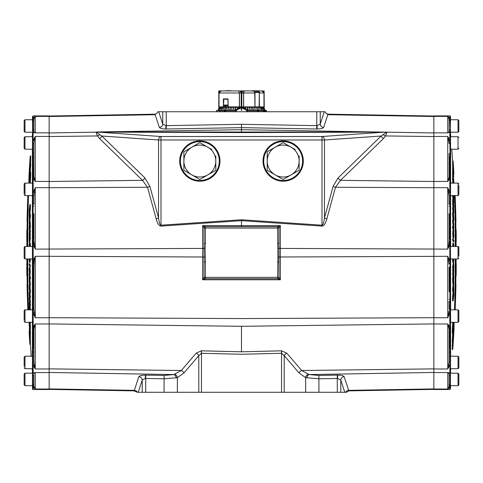 <?xml version="1.0" encoding="UTF-8"?>
<svg xmlns="http://www.w3.org/2000/svg" width="483" height="483" viewBox="0 0 483 483"><rect width="100%" height="100%" fill="white"/><g stroke="black" fill="none" stroke-linecap="round" stroke-linejoin="round"><path stroke-width="0.72" d="M458.838 247.157L458.85 249.204M458.85 256.213L458.85 247.296L458.017 246.463L458.633 246.728M458.85 194.003L458.85 191.316M458.85 185.327L458.85 194.063M24.15 320.332L24.15 311.819M32.482 309.826L24.983 309.826L24.983 322.324L32.482 322.324L32.482 320.984M24.15 193.605L24.15 183.926L24.983 183.093L24.983 195.597L24.15 194.764L24.983 195.597L32.482 195.597M458.85 374.023L458.85 384.854L458.017 385.688L458.017 373.19L458.85 374.023M458.85 381.407L458.85 377.392M24.15 366.192L24.15 357.1M219.276 161.05A19.441 19.441 0 0 0 199.835 141.604A19.441 19.441 0 0 0 180.394 161.05A19.441 19.441 0 0 0 199.835 180.491A19.441 19.441 0 0 0 219.276 161.05M24.15 139.225L24.15 139.798M24.15 384.468L24.15 374.023L24.15 384.468M32.373 368.71L32.373 370.527A1.389 1.389 0 0 0 32.427 370.805L32.482 375.623L32.947 375.623L32.947 384.625A1.389 0.906 180 0 1 33.87 385.476L34.221 387.215L35.259 389.032L33.176 386.968L32.947 384.625L33.176 389.509A0.694 0.694 0 0 1 32.482 388.815L32.482 373.19L24.983 373.19L24.983 385.688L24.15 384.854M302.606 161.05A19.441 19.441 0 0 0 283.165 141.604A19.441 19.441 0 0 0 263.724 161.05A19.441 19.441 0 0 0 283.165 180.491A19.441 19.441 0 0 0 302.606 161.05M450.518 194.794L450.573 205.48L449.13 206.229M219.976 161.05A20.135 20.135 0 0 0 199.835 140.909A20.135 20.135 0 0 0 179.7 161.05A20.135 20.135 0 0 0 199.835 181.185A20.135 20.135 0 0 0 219.976 161.05M303.3 161.05A20.135 20.135 0 0 0 283.165 140.909A20.135 20.135 0 0 0 263.024 161.05A20.135 20.135 0 0 0 283.165 181.185A20.135 20.135 0 0 0 303.3 161.05M320.247 111.742L320.247 124.077L324.298 111.742L158.702 111.742L162.753 124.077L165.977 125.652L241.5 124.288L317.023 125.652L320.247 124.077A3.472 3.345 -161.8 0 0 323.646 127.427C323.024 128.4 320.875 128.925 317.192 129.003L241.5 127.639L241.5 132.022L378.02 132.016A3.472 0.314 -90.4 0 0 378.08 132.125L241.5 132.596L104.92 132.125A3.472 0.314 90.4 0 0 104.98 132.016L241.5 132.022L241.5 132.596M166.212 111.742L166.273 129.003L165.808 129.003C162.125 128.925 159.976 128.4 159.354 127.427L155.067 114.38L154.312 114.731L156.848 113.384L157.953 111.742L158.702 111.742M345.617 392.287A3.472 3.345 161.8 0 1 348.66 390.349L349.088 390.868L346.414 392.287L201.453 392.287L201.453 353.272L198.797 355.621L183.945 372.954L177.364 377.64L164.063 378.805L145.449 378.467L142.225 380.043A3.472 3.345 18.2 0 0 138.826 376.692C139.448 375.72 141.597 375.194 145.28 375.116L164.123 375.448L173.832 374.567L181.342 370.503L49.151 368.867M201.453 392.287L198.797 392.287L198.797 355.621A3.472 2.125 40.6 0 0 196.195 353.17L201.345 350.815L241.476 351.805L241.476 326.297L49.151 323.924M344.796 392.287L340.775 380.043L337.551 378.467L318.937 378.805L305.636 377.64L299.055 372.954L284.203 355.621L281.547 353.272L281.486 350.821L286.805 353.17L301.658 370.503L309.168 374.567L433.849 372.465M337.315 392.287L337.255 375.116L337.72 375.116C341.403 375.194 343.552 375.72 344.174 376.692L348.66 390.349L433.849 388.912M137.383 392.287L133.912 390.868L134.34 390.349A3.472 3.345 -161.8 0 1 137.383 392.287L142.225 392.287L142.225 380.043L138.204 392.287M198.797 392.287L142.225 392.287M203.959 277.447A1.389 1.352 90 0 0 205.311 278.751L202.637 279.778L204.001 277.363L204.001 228.061L202.637 225.639L205.311 226.672A1.389 1.352 90 0 0 203.959 227.97M204.001 262.028L205.39 262.028L205.39 277.363L277.61 277.363L277.93 257.022L277.61 228.061L205.39 228.061L205.39 226.672L277.689 226.672L280.363 225.639L278.999 228.061L278.999 277.363L280.363 279.778L277.689 278.751A1.389 1.352 -90 0 0 279.041 277.447M104.92 132.125L96.461 132.167L99.685 134.679A3.472 2.312 -28 0 1 97.481 135.952L96.008 132.167L97.397 131.968L241.5 129.716L386.992 132.167L385.519 135.952L383.526 138.482L340.497 180.34L335.486 187.277L326.846 218.853C325.482 223.695 323.845 226.104 321.944 226.092L322.004 225.193C322.958 225.205 323.773 222.796 324.455 217.954L333.095 186.378L338.106 177.889L381.135 136.025L386.539 132.167L378.08 132.125M99.685 134.679L101.865 136.025L144.894 177.889L149.905 186.378L158.545 217.954C159.227 222.796 160.042 225.205 160.996 225.193L161.056 226.092C159.155 226.104 157.518 223.695 156.154 218.853L147.514 187.277L142.503 180.34L99.474 138.482L97.481 135.952L49.151 136.55M433.849 116.035L328.253 114.187L328.688 114.731L327.933 114.38L323.646 127.427M324.298 111.742L325.047 111.742L326.152 113.384L327.933 114.38M158.551 111.742L157.953 111.742M279.041 227.97A1.389 1.352 -90 0 0 277.689 226.672L277.61 226.672A1.389 1.389 0 0 1 278.999 228.061A1.389 1.389 0 0 0 277.61 226.672L277.61 228.061L278.999 228.061M278.999 277.363L277.61 277.363L277.61 278.751A1.389 1.389 0 0 0 278.999 277.363A1.389 1.389 0 0 1 277.61 278.751L205.39 278.751L205.39 277.363L204.001 277.363A1.389 1.389 0 0 0 205.39 278.751A1.389 1.389 0 0 1 204.001 277.363M204.001 243.39L205.39 243.39L205.07 248.395L205.39 262.028M97.397 131.968A3.472 0.314 90.4 0 1 97.337 132.076L160.996 136.52A3.472 2.451 94 0 0 158.545 139.979L101.865 136.025A3.472 2.017 -45.8 0 1 99.474 138.482M383.526 138.482A3.472 2.017 45.8 0 1 381.135 136.025L324.455 139.979A3.472 2.451 -94 0 0 322.004 136.52L385.663 132.076A3.472 0.314 -90.4 0 1 385.603 131.968M96.461 132.167A3.472 3.194 50.1 0 1 96.008 132.167L49.151 132.958M433.849 132.958L386.992 132.167A3.472 3.194 -50.1 0 1 386.539 132.167M433.849 136.55L385.519 135.952A3.472 2.312 28 0 1 383.315 134.679M144.894 177.889A3.472 2.017 -45.8 0 1 142.503 180.34L49.151 181.493M433.849 181.493L340.497 180.34A3.472 2.017 45.8 0 1 338.106 177.889M149.905 186.378A3.472 0.881 -15.3 0 1 147.514 187.277L49.151 187.718M433.849 187.718L335.486 187.277A3.472 0.881 15.3 0 1 333.095 186.378M326.846 218.853A3.472 0.881 15.3 0 1 324.455 217.954L324.455 139.979L322.004 139.979L322.004 136.52L160.996 136.52L160.996 225.193L241.5 219.759L241.5 226.672L241.5 219.759L322.004 225.193L322.004 139.979L158.545 139.979L158.545 217.954A3.472 0.881 -15.3 0 1 156.154 218.853M340.775 392.287L340.775 380.043A3.472 3.345 161.8 0 1 344.174 376.692M306.808 377.917A3.472 2.391 103.7 0 1 309.168 374.567L318.877 375.448L337.255 375.116M305.636 392.287L305.636 377.64A3.472 2.59 110.3 0 1 308.239 374.337M299.055 372.954A3.472 2.125 139.4 0 1 301.658 370.503L433.849 368.867M284.203 392.287L284.203 355.621A3.472 2.125 139.4 0 1 286.805 353.17M433.849 323.924L241.524 326.297A1.389 0.984 180 0 1 241.476 326.297L241.476 351.805A1.389 0.984 180 0 0 241.524 351.805L281.486 350.821M281.547 392.287L281.547 353.272L241.5 354.262L201.453 353.272L201.514 350.821M183.945 372.954A3.472 2.125 40.6 0 0 181.342 370.503L196.195 353.17M177.364 392.287L177.364 377.64A3.472 2.59 69.7 0 0 174.761 374.337M176.192 377.917A3.472 2.391 76.3 0 0 173.832 374.567L49.151 372.465M145.685 392.287L145.745 375.116M155.067 114.38L156.848 113.384M162.753 111.742L162.753 124.077A3.472 3.345 -18.2 0 1 159.354 127.427M241.5 124.288L241.5 127.639L166.273 129.003M316.788 111.742L316.727 129.003M277.61 262.028L278.999 262.028M277.61 243.39L278.999 243.39M205.39 226.672A1.389 1.389 0 0 0 204.001 228.061A1.389 1.389 0 0 1 205.39 226.672M161.056 226.092L241.476 220.665A1.389 0.362 0 0 1 241.524 220.665L321.944 226.092M24.15 254.722L24.15 247.296L24.983 246.463L24.983 258.96L24.15 258.127L24.15 254.722M24.15 248.98L24.15 249.554M24.15 312.096L24.15 310.66L24.983 309.826L24.156 310.569M267.196 155.949L267.196 151.825L270.148 150.116M279.21 144.888L283.165 142.606L287.119 144.888M295.185 149.543L283.165 142.606L275.177 147.218A15.969 15.969 0 0 1 299.134 161.05A15.969 15.969 0 0 1 291.152 174.882L283.165 179.489L279.216 177.213M291.152 174.882A15.969 15.969 0 0 1 275.177 174.882L283.165 179.489L299.134 170.27L299.134 167.788M299.134 155.949L299.134 170.27L295.191 172.546M271.712 172.878L267.196 170.27L267.196 167.788M450.053 143.729L449.13 143.493L447.741 136.447L449.824 140.444L450.053 153.189A1.389 0.694 0 0 0 449.13 153.848L449.13 176.355A1.389 1.364 180 0 0 450.053 177.641L449.824 178.644L447.741 181.433L449.027 177.14M450.349 182.019L450.518 178.058A0.694 0.694 0 0 0 450.053 177.406A1.389 1.389 0 0 1 449.13 176.096M448.779 140.511A1.389 0.555 -18.6 0 0 449.824 140.444L449.824 132.378A0.694 0.694 0 0 1 450.518 133.073L450.573 157.687L449.13 157.047L449.13 178.372M450.518 134.956L450.053 120.798A1.389 0.906 -0 0 1 449.13 119.947L449.13 132.251L449.13 119.947L448.779 118.202L447.741 116.385L449.824 118.45L450.053 120.798L449.824 115.914A0.694 0.694 0 0 1 450.518 116.608L450.349 134.956M450.053 195.838L449.975 194.033M450.627 136.707L450.627 134.89A1.389 1.389 0 0 0 450.573 134.612A1.389 1.389 0 0 1 450.518 134.22M449.13 329.068L447.741 323.984L449.824 326.774L450.053 327.782A1.389 1.364 0 0 0 449.13 329.068L449.13 361.93L450.053 361.689L449.824 373.039L447.741 372.568L433.849 372.568L433.849 389.509L449.824 389.509L449.824 386.968L448.007 388.875M449.13 373.033L448.677 372.948M448.556 372.912L447.783 372.592M448.302 368.082L448.81 367.201M448.302 388.67L448.773 388.284M450.349 239.061A0.694 0.694 0 0 1 450.518 239.514A0.694 0.694 0 0 0 450.053 238.862A1.389 1.389 0 0 1 449.13 237.551A1.389 1.389 0 0 0 450.053 238.862A0.694 0.694 0 0 1 450.349 239.061L450.573 265.928L450.053 266.556A0.694 0.694 0 0 0 450.518 265.904A0.694 0.694 0 0 1 450.053 266.556A1.389 1.389 0 0 0 449.13 267.866L449.13 291.756M449.13 267.866L449.878 266.634L449.878 299.708L450.573 299.943L450.518 302.738L450.518 300.16A0.694 0.604 0 0 0 450.349 299.768M450.573 322.324L450.518 302.738A0.694 0.604 0 0 0 450.053 302.171L449.824 312.906L447.741 317.76L449.027 310.835M449.878 328.09L449.878 348.044L450.518 347.881L450.518 372.345L450.518 368.71L458.017 368.71L458.017 356.212L458.85 357.046L458.85 367.877L458.017 368.71L458.85 367.877M450.349 370.461L450.518 388.815L449.824 389.509M450.627 368.71L450.627 370.527A1.389 1.389 0 0 1 450.573 370.805L450.518 371.198M452.957 242.949L452.607 246.463M453.126 202.926A1389.337 713.669 0 0 1 453.537 206.253L453.833 211.53C453.803 213.42 453.706 213.498 453.537 211.783A1389.337 713.669 180 0 0 453.126 208.457A1386.313 1190.281 0 0 0 453.126 207.527A1389.337 713.596 0 0 1 453.537 210.848C453.658 212.103 453.73 212.128 453.754 210.914L453.537 207.183A1389.337 713.596 180 0 0 453.126 203.862A1386.313 1190.015 0 0 0 453.126 202.926L452.601 202.926A1385.793 1189.569 180 0 1 452.607 203.862A1388.818 713.331 0 0 1 453.018 207.183L453.054 207.527M453.126 207.527L452.601 207.527A1385.793 1189.834 180 0 1 452.601 208.457A1388.812 713.397 0 0 1 453.012 211.783L453.072 212.254M453.151 195.597A1389.337 830.108 0 0 1 453.821 202.015A1387.007 1111.957 180 0 1 453.821 202.908A1388.836 253.998 180 0 0 453.283 201.115A1389.337 830.186 0 0 1 453.821 206.38A1387.007 1112.108 180 0 1 453.821 207.219A1389.337 830.108 180 0 0 453.12 200.523A1386.313 1111.395 0 0 0 453.126 199.63L452.601 199.63A1385.787 1110.978 180 0 1 452.601 200.523A1388.812 829.8 0 0 1 452.861 202.926M452.601 195.597A1385.787 1110.791 180 0 1 452.601 196.152A1388.818 829.758 0 0 1 452.976 199.63M453.132 183.093A1386.313 900.795 0 0 0 453.132 182.894L453.163 181.904L452.643 181.904L452.607 182.894A1385.793 900.451 180 0 1 452.607 183.093M453.766 183.093A1389.337 1212.728 180 0 0 453.126 174.164A1386.319 676.405 0 0 0 453.126 171.29L452.607 171.29A1385.793 676.152 180 0 1 452.607 174.164A1388.812 1212.27 0 0 1 452.782 176.549M452.595 168.682L453.114 168.682L453.332 170.493A1386.566 684.417 180 0 1 453.338 171.018L453.603 177.092A1386.808 703.272 0 0 0 453.597 176.567L453.132 168.386L452.613 168.386L452.704 171.29M452.589 165.518L453.114 165.518L453.326 167.734A1386.566 567.012 180 0 1 453.338 168.162L453.603 173.928A1386.808 592.104 0 0 0 453.597 173.488L453.126 165.337L452.601 165.337L452.728 168.386M453.132 162.674A1389.337 1355.793 0 0 1 453.537 168.941L453.537 170.342A1389.337 1355.787 180 0 0 453.126 164.075A1386.319 301.35 0 0 0 453.132 163.84A1389.337 1355.823 0 0 1 453.543 170.101L453.543 169.171A1389.337 1355.829 180 0 0 453.132 162.91A1386.319 302.261 0 0 0 453.132 162.674L452.607 162.674A1385.799 302.147 180 0 1 452.607 162.91A1388.818 1355.316 0 0 1 452.674 163.84M453.132 163.84L452.607 163.84A1385.799 301.235 180 0 1 452.607 164.075A1388.812 1355.28 0 0 1 452.692 165.337M453.821 173.946L453.821 173.874A1387.007 282.338 180 0 0 453.821 173.27A1389.337 1360.448 0 0 0 453.815 173.21A1389.337 1379.581 180 0 0 453.126 162.155A1386.319 164.425 0 0 0 453.132 161.727L452.607 161.727A1385.793 164.365 180 0 1 452.607 162.155A1388.812 1379.062 0 0 1 452.643 162.674M454.455 195.597A1388.39 1158.699 180 0 1 455.131 245.769L456.145 245.769A1389.452 1117.016 180 0 0 456.03 239.979A1389.253 957.421 0 0 0 456.03 239.84A1389.253 952.035 0 0 0 456.03 239.701A1389.253 946.62 0 0 0 456.037 239.568A1389.253 941.174 0 0 0 456.037 239.435A1389.253 935.692 0 0 0 456.037 239.296A1389.253 930.186 0 0 0 456.037 239.163A1389.259 924.649 0 0 0 456.037 239.031A1389.259 919.083 0 0 0 456.043 238.898A1389.259 913.48 0 0 0 456.043 238.765A1389.259 907.847 0 0 0 456.043 238.638A1389.259 902.184 0 0 0 456.043 238.505A1389.259 896.484 0 0 0 456.049 238.373A1389.259 890.749 0 0 0 456.049 238.246A1389.265 884.977 0 0 0 456.049 238.119A1389.265 879.175 0 0 0 456.049 237.986A1389.265 873.33 0 0 0 456.049 237.859A1389.265 867.456 0 0 0 456.055 237.733A1389.265 861.545 0 0 0 456.055 237.606A1389.265 855.586 0 0 0 456.055 237.485A1389.271 849.591 0 0 0 456.055 237.358A1389.271 843.56 0 0 0 456.055 237.231A1389.271 837.498 0 0 0 456.061 237.111A1389.271 831.37 0 0 0 456.061 236.99A1389.271 825.23 0 0 0 456.061 236.869A1389.5 1007.798 0 0 1 456.181 242.037L456.073 242.037M453.815 172.298L453.815 172.298A1389.337 1381.73 0 0 0 453.815 172.298A1387.007 21.669 180 0 0 453.821 172.226A1387.007 21.669 180 0 0 453.815 172.196A1389.337 1389.144 0 0 0 453.736 170.825A1388.631 1185.379 0 0 0 453.543 167.571A1388.631 1185.379 0 0 0 453.302 163.743L453.211 162.433A1386.397 21.777 180 0 0 453.217 162.385A1386.397 21.777 180 0 0 453.211 162.36A1389.337 1389.168 0 0 0 453.126 161.044L452.601 161.044A1388.812 1388.649 180 0 1 452.607 161.081A1385.787 66.05 180 0 1 452.601 161.135A1388.818 1387.267 -0 0 1 452.637 161.678M453.422 183.093A1389.337 1140.798 180 0 0 453.126 179.314A1386.313 791.395 0 0 0 453.126 177.249L453.151 176.549L452.631 176.549L452.607 177.249A1385.793 791.1 180 0 1 452.601 179.314A1388.812 1140.369 0 0 1 452.806 181.904M452.595 214.229L452.969 220.278L453.495 220.278L453.12 214.229L452.595 214.229C452.649 212.001 452.77 211.62 452.963 213.094M453.126 226.267A1389.199 107.015 0 0 1 453.634 226.895A1389.211 121.299 0 0 1 453.73 227.046L453.622 226.068A1389.193 743.476 180 0 0 453.126 221.769A1386.313 1317.087 0 0 0 453.126 220.387A1389.331 433.806 0 0 1 453.821 223.883A1387.007 1317.322 180 0 1 453.821 224.873A1389.337 433.831 180 0 0 453.247 221.945A1389.205 746.205 0 0 1 453.827 227.143A1387.007 1317.745 180 0 1 453.827 228.067A1389.211 102.01 180 0 0 453.235 227.348A1389.337 434.018 0 0 1 453.821 230.325A1387.013 1317.322 180 0 1 453.821 231.315A1389.331 433.806 180 0 0 453.126 227.819A1386.313 1317.075 0 0 0 453.126 226.267L452.607 226.267A1385.793 1316.58 180 0 1 452.601 227.819A1388.812 433.643 0 0 1 453.265 231.158L453.326 231.242A1386.566 1377.939 180 0 1 453.338 232.287L452.776 232.245M453.126 220.387L452.601 220.387A1385.793 1316.592 180 0 1 452.607 221.769A1388.673 743.198 0 0 1 453.102 226.068L453.622 226.068M453.615 233.029L453.597 237.31L453.078 237.31A1386.282 1380.185 180 0 1 453.084 238.336L453.603 238.336A1386.808 1380.704 0 0 0 453.597 237.31L453.114 237.352M452.806 231.242L452.837 237.129L453.362 237.129L453.326 231.242M453.126 238.994L452.601 238.994A1385.787 1371.515 180 0 1 452.601 240.069A1388.818 198.253 0 0 1 453.296 241.663L453.815 241.663A1389.337 198.326 180 0 0 453.126 240.069A1386.307 1372.028 0 0 0 453.126 238.994A1389.337 198.326 0 0 1 453.815 240.588A1387.001 1372.716 180 0 1 453.815 241.663M453.054 261.424A1388.818 132.988 0 0 1 452.601 262.112L453.12 262.112A1389.337 133.042 180 0 0 453.815 261.037A1387.001 1380.595 0 0 0 453.815 259.963L453.296 259.963A1386.482 1380.076 180 0 1 453.296 261.037A1388.818 132.988 0 0 1 453.211 261.176M453.253 270.305L452.74 272.297L453.259 272.297M452.963 272.213L452.68 270.444M453.12 271.549L453.573 271.645M453.296 279.222L452.722 283.593L453.247 283.593M452.969 283.412L452.698 281.716M453.296 282.193L453.036 282.398L453.555 282.398M453.785 283.135A1389.144 866.593 180 0 0 453.821 282.772A1387.007 1268.702 0 0 0 453.815 281.728L453.296 281.728A1386.488 1268.225 180 0 1 453.296 282.706M452.607 298.458A1385.793 1203.817 0 0 1 452.601 300.915L453.126 300.915A1386.313 1204.27 180 0 0 453.126 298.458L453.145 296.973L452.619 296.973L452.607 298.458L453.126 298.458M453.078 291.46L452.619 296.973M452.969 274.682A1388.287 917.332 180 0 1 452.607 278.824A1385.793 1337.874 0 0 1 452.607 279.892L453.126 279.892A1386.319 1338.375 180 0 0 453.132 278.824A1388.806 917.676 0 0 0 453.682 272.388A1389.337 364.466 180 0 1 453.132 274.682A1386.319 1337.886 180 0 0 453.126 273.686A1389.337 364.369 0 0 0 453.821 270.764A1387.007 1339.045 0 0 1 453.821 271.832A1388.842 916.674 180 0 1 453.283 278.262A1389.337 364.194 0 0 0 453.821 275.968A1387.007 1339.172 0 0 1 453.821 276.97A1389.337 364.369 180 0 1 453.126 279.892M453.821 270.764L453.296 270.764A1388.812 364.23 180 0 1 452.607 273.686A1385.793 1337.385 0 0 1 452.607 274.682L453.132 274.682M453.211 262.824L452.595 267.232L452.969 270.148M452.378 346.19A1388.812 1353.149 0 0 1 452.287 347.452L452.336 347.452M452.305 348.744A1388.812 1387.949 -0 0 1 452.257 349.469L452.782 349.469A1389.331 1388.468 180 0 0 453.712 335.027L453.712 335.027M452.269 346.057L452.8 346.19L452.269 346.057L452.486 341.783M452.311 331.374A1385.498 812.219 0 0 1 452.305 333.258L452.825 333.258A1386.017 812.527 180 0 0 452.831 331.374L452.849 329.014L452.33 329.014L452.311 331.374L452.831 331.374M452.722 322.324L452.33 329.014M454.455 309.826A1388.39 1158.699 180 0 0 455.131 259.655L456.145 259.655A1389.452 1117.016 180 0 1 456.03 265.445A1389.253 957.421 0 0 1 456.03 265.578A1389.253 952.035 0 0 1 456.03 265.716A1389.253 946.62 0 0 1 456.037 265.849A1389.253 941.174 0 0 1 456.037 265.988A1389.253 935.692 0 0 1 456.037 266.121A1389.253 930.186 0 0 1 456.037 266.254A1389.259 924.649 0 0 1 456.037 266.387A1389.259 919.083 0 0 1 456.043 266.519A1389.259 913.48 0 0 1 456.043 266.652A1389.259 907.847 0 0 1 456.043 266.785A1389.259 902.184 0 0 1 456.043 266.912A1389.259 896.484 0 0 1 456.049 267.045A1389.259 890.749 0 0 1 456.049 267.171A1389.265 884.977 0 0 1 456.049 267.304A1389.265 879.175 0 0 1 456.049 267.431A1389.265 873.33 0 0 1 456.049 267.558A1389.265 867.456 0 0 1 456.055 267.685A1389.265 861.545 0 0 1 456.055 267.811A1389.265 855.586 0 0 1 456.055 267.938A1389.271 849.591 0 0 1 456.055 268.059A1389.271 843.56 0 0 1 456.055 268.186A1389.271 837.498 0 0 1 456.061 268.306A1389.271 831.37 0 0 1 456.061 268.433A1389.271 825.23 0 0 1 456.061 268.554A1389.5 1007.798 0 0 0 456.181 263.386L456.073 263.386M452.263 341.463L452.806 341.783L452.263 341.463L452.704 333.258M452.269 348.72L452.794 348.744L452.269 348.72L452.408 346.19M452.607 258.96A1385.787 1383.197 0 0 1 452.601 261.424L453.12 261.424A1386.313 1383.717 180 0 0 453.126 258.96M453.211 282.778L452.595 289.383C452.643 291.696 452.77 292.106 452.969 290.621M449.824 115.914L433.849 115.914L433.849 372.568M449.13 213.661L449.13 241.192A1.389 1.057 180 0 0 450.053 242.188L449.824 244.7L447.741 249.113L448.779 244.138L449.311 238.24M448.472 373.287L449.13 373.444L449.027 386.406M449.13 384.124L449.13 385.476A1.389 0.906 180 0 1 450.053 384.625L449.824 386.968A1.389 1.087 -152.1 0 0 448.779 387.215L447.741 389.032L448.779 387.215L449.13 385.476M449.13 196.303L447.741 187.658L449.824 192.518L450.053 195.869A1.389 0.465 0 0 0 449.13 196.303L449.13 204.381A1.389 1.201 0 0 1 450.053 203.246A0.694 0.604 0 0 0 450.518 202.679L450.518 205.257A0.694 0.604 0 0 1 450.349 205.649L450.573 195.597L450.349 205.649M450.053 299.726L450.053 302.171A1.389 1.201 180 0 1 449.13 301.036L449.13 309.12A1.389 0.465 180 0 0 450.053 309.555M449.13 244.41L449.13 241.192M450.349 266.356L450.573 265.928L450.349 266.356M449.824 132.433L448.284 132.596M448.834 138.271L448.315 137.353M448.846 117.206L448.278 116.729M449.425 132.384L448.779 131.937L447.741 132.849L448.779 131.937L449.824 132.378M433.849 317.76L447.741 317.76L447.741 256.304L449.824 260.717L450.053 263.235A1.389 1.057 -0 0 0 449.13 264.225L447.741 256.304L280.363 256.998L280.363 279.778L241.524 279.778A1.389 0.362 180 0 1 241.476 279.778L202.637 279.778L202.637 256.998L49.151 256.304L49.151 115.914L33.176 115.914L33.176 118.45L34.993 116.548M448.779 364.913A1.389 0.555 -161.4 0 1 449.824 364.979L447.741 368.976L449.13 361.93M450.518 182.405L450.518 183.093L458.017 183.093L458.85 183.926L458.017 183.093L458.017 195.597L458.85 194.764L458.017 195.597L455.155 195.597A1389.513 1389.513 0 0 1 455.813 214.881A1389.386 1203.244 180 0 1 455.964 221.184M450.518 178.058L450.518 202.679M448.375 117.327L448.779 118.202A1.389 1.087 -27.9 0 0 449.824 118.45M448.785 118.22L449.027 119.011M448.779 192.88L449.824 192.518L449.824 178.644A1.389 1.208 -144 0 1 448.779 178.034L448.284 179.67M448.284 325.735L448.779 327.383A1.389 1.208 -36 0 1 449.824 326.774L449.824 312.906L448.779 312.543M448.816 327.51L449.021 328.265M448.26 367.146L447.741 368.976L433.849 368.976M449.359 373.039L448.779 373.48L447.741 372.568L447.741 389.032L433.849 389.032M449.407 373.039A1.389 1.322 -106.6 0 0 448.779 373.48M449.878 348.044L449.13 348.37M448.779 244.138A1.389 0.767 -159.6 0 0 449.824 244.7L449.824 260.717A1.389 0.767 -20.4 0 0 448.779 261.279M449.878 299.708L449.13 299.188M448.779 131.937A1.389 1.322 -73.4 0 0 449.407 132.378M456.236 268.596A1389.506 1386.904 0 0 1 456.133 275.708A1389.506 1386.904 0 0 0 456.236 268.596A1389.422 135.681 0 0 0 456.236 268.59A1389.422 135.856 0 0 1 456.236 268.596M456.181 263.495A1389.392 784.73 0 0 0 456.181 263.392A1389.392 784.875 0 0 1 456.181 263.495A1389.392 777.316 0 0 1 456.181 263.603A1389.392 769.721 0 0 1 456.181 263.712A1389.392 762.077 0 0 1 456.181 263.827A1389.392 754.422 0 0 1 456.187 263.929A1389.392 746.718 0 0 1 456.187 264.038A1389.392 738.972 0 0 1 456.187 264.147A1389.392 731.202 0 0 1 456.187 264.249A1389.392 723.383 0 0 1 456.187 264.358A1389.398 715.522 0 0 1 456.194 264.461A1389.398 707.625 0 0 1 456.194 264.563A1389.398 699.68 0 0 1 456.194 264.666A1389.398 691.704 0 0 1 456.194 264.762A1389.398 683.668 0 0 1 456.194 264.865A1389.398 675.59 0 0 1 456.194 264.962A1389.398 667.458 0 0 1 456.2 265.058A1389.398 659.289 0 0 1 456.2 265.155A1389.398 651.066 0 0 1 456.2 265.252A1389.398 642.782 0 0 1 456.2 265.348A1389.404 634.457 0 0 1 456.2 265.439A1389.404 626.077 0 0 1 456.2 265.529A1389.404 617.642 0 0 1 456.206 265.62A1389.404 609.141 0 0 1 456.206 265.71A1389.404 600.592 0 0 1 456.206 265.801A1389.482 1332.313 180 0 1 456.103 272.635A1389.301 555.414 0 0 1 456.103 272.714A1389.301 548.591 0 0 1 456.103 272.792A1389.301 541.775 0 0 1 456.103 272.871A1389.301 534.923 0 0 1 456.109 272.949A1389.301 528.064 0 0 1 456.109 273.022A1389.301 521.181 0 0 1 456.109 273.1A1389.301 514.28 0 0 1 456.109 273.173A1389.301 507.355 0 0 1 456.109 273.245A1389.307 500.412 0 0 1 456.109 273.318A1389.307 493.451 0 0 1 456.109 273.39A1389.307 486.459 0 0 1 456.109 273.456A1389.307 479.444 0 0 1 456.115 273.529A1389.307 472.404 0 0 1 456.115 273.595A1389.307 465.358 0 0 1 456.115 273.668A1389.307 458.252 0 0 1 456.115 273.734A1389.307 451.158 0 0 1 456.115 273.801A1389.307 444.01 0 0 1 456.115 273.861A1389.307 436.831 0 0 1 456.115 273.927A1389.307 429.647 0 0 1 456.115 273.988A1389.307 422.426 0 0 1 456.115 274.054A1389.307 415.157 0 0 1 456.121 274.115A1389.307 407.881 0 0 1 456.121 274.175A1389.313 400.564 0 0 1 456.121 274.229A1389.313 393.216 0 0 1 456.121 274.29A1389.513 1274.202 0 0 0 456.224 267.751A1389.416 345.436 0 0 1 456.224 267.805A1389.416 336.579 0 0 1 456.224 267.848A1389.416 327.691 0 0 1 456.224 267.896A1389.416 318.786 0 0 1 456.224 267.944A1389.416 309.875 0 0 1 456.23 267.987A1389.416 300.957 0 0 1 456.23 268.029A1389.416 292.004 0 0 1 456.23 268.071A1389.416 283.038 0 0 1 456.23 268.113A1389.416 274.054 0 0 1 456.23 268.156A1389.416 265.034 0 0 1 456.23 268.192A1389.416 256.002 0 0 1 456.23 268.228A1389.416 246.94 0 0 1 456.23 268.264A1389.416 237.865 0 0 1 456.23 268.3A1389.416 228.743 0 0 1 456.23 268.331A1389.416 219.608 0 0 1 456.23 268.367A1389.416 210.437 0 0 1 456.23 268.397A1389.416 201.224 0 0 1 456.23 268.427A1389.416 192.005 0 0 1 456.23 268.451A1389.416 182.731 0 0 1 456.23 268.482A1389.416 173.433 0 0 1 456.23 268.506A1389.416 164.105 0 0 1 456.23 268.53A1389.422 154.717 0 0 1 456.236 268.554A1389.422 145.311 0 0 1 456.236 268.572A1389.422 144.779 0 0 0 456.236 268.566M455.149 309.826A1389.084 1159.278 180 0 0 455.825 259.655M456.133 229.691A1389.319 78.584 0 0 1 456.133 229.697A1389.319 86.24 0 0 1 456.133 229.709A1389.319 86.372 0 0 1 456.133 229.715A1389.506 1386.904 0 0 1 456.236 236.827L456.236 236.827A1389.506 1386.904 0 0 0 456.133 229.715M456.23 236.911A1389.416 172.045 0 0 1 456.23 236.924A1389.416 173.433 0 0 1 456.23 236.942A1389.416 181.131 0 0 1 456.23 236.954A1389.416 182.731 0 0 1 456.23 236.966A1389.416 190.199 0 0 1 456.23 236.978A1389.416 192.005 0 0 1 456.23 236.996A1389.416 199.274 0 0 1 456.23 237.008A1389.416 201.224 0 0 1 456.23 237.026A1389.416 208.354 0 0 1 456.23 237.038A1389.416 210.437 0 0 1 456.23 237.056A1389.416 217.435 0 0 1 456.23 237.068A1389.416 219.608 0 0 1 456.23 237.087A1389.416 226.503 0 0 1 456.23 237.099A1389.416 228.743 0 0 1 456.23 237.123A1389.416 235.595 0 0 1 456.23 237.135A1389.416 237.865 0 0 1 456.23 237.153A1389.416 244.67 0 0 1 456.23 237.171A1389.416 253.774 0 0 1 456.23 237.207A1389.416 262.873 0 0 1 456.23 237.244M456.181 242.037A1389.392 784.875 0 0 0 456.181 241.923A1389.392 777.316 0 0 0 456.181 241.814A1389.392 769.721 0 0 0 456.181 241.705A1389.392 762.077 0 0 0 456.181 241.597A1389.392 754.422 0 0 0 456.187 241.488A1389.392 746.718 0 0 0 456.187 241.379A1389.392 738.972 0 0 0 456.187 241.277A1389.392 731.202 0 0 0 456.187 241.168A1389.392 723.383 0 0 0 456.187 241.065A1389.398 715.522 0 0 0 456.194 240.963A1389.398 707.625 0 0 0 456.194 240.86A1389.398 699.68 0 0 0 456.194 240.757A1389.398 691.704 0 0 0 456.194 240.655A1389.398 683.668 0 0 0 456.194 240.558A1389.398 675.59 0 0 0 456.194 240.456A1389.398 667.458 0 0 0 456.2 240.359A1389.398 659.289 0 0 0 456.2 240.262A1389.398 651.066 0 0 0 456.2 240.166A1389.398 642.782 0 0 0 456.2 240.075A1389.404 634.457 0 0 0 456.2 239.979A1389.404 626.077 0 0 0 456.2 239.888A1389.404 617.642 0 0 0 456.206 239.797A1389.404 609.141 0 0 0 456.206 239.707A1389.404 600.592 0 0 0 456.206 239.616A1389.404 600.423 0 0 1 456.206 239.628A1389.482 1332.313 180 0 0 456.103 232.782A1389.301 555.414 0 0 0 456.103 232.703A1389.301 548.591 0 0 0 456.103 232.625A1389.301 541.775 0 0 0 456.103 232.546A1389.301 534.923 0 0 0 456.109 232.474A1389.301 528.064 0 0 0 456.109 232.395A1389.301 521.181 0 0 0 456.109 232.323A1389.301 514.28 0 0 0 456.109 232.251A1389.301 507.355 0 0 0 456.109 232.172A1389.307 500.412 0 0 0 456.109 232.1A1389.307 493.451 0 0 0 456.109 232.033A1389.307 486.459 0 0 0 456.109 231.961A1389.307 479.444 0 0 0 456.115 231.888A1389.307 472.404 0 0 0 456.115 231.822A1389.307 465.358 0 0 0 456.115 231.755A1389.307 458.252 0 0 0 456.115 231.689A1389.307 451.158 0 0 0 456.115 231.623A1389.307 444.01 0 0 0 456.115 231.556A1389.307 436.831 0 0 0 456.115 231.49A1389.307 429.647 0 0 0 456.115 231.429A1389.307 422.426 0 0 0 456.115 231.369A1389.307 415.157 0 0 0 456.121 231.309A1389.307 407.881 0 0 0 456.121 231.248A1389.313 400.564 0 0 0 456.121 231.188A1389.313 393.216 0 0 0 456.121 231.128A1389.513 1274.202 0 0 1 456.224 237.666M455.149 195.597A1389.084 1159.278 180 0 1 455.825 245.769M455.155 309.826A1389.513 1389.513 0 0 0 455.813 290.537A1389.386 1203.244 180 0 0 455.964 284.233M452.849 329.014L453.193 322.916L452.668 322.916M453.193 322.916L453.241 322.324M453.579 322.324A1388.703 1383.837 180 0 1 453.549 322.843A1386.735 812.358 0 0 1 453.549 323.381A1389.337 1125.42 0 0 0 453.628 322.324M453.694 322.324A1389.331 1125.565 180 0 1 452.825 333.258M453.428 325.005A1386.615 822.344 180 0 0 453.428 323.362C453.434 321.799 453.362 321.98 453.199 323.894L452.969 329.02A1386.156 812.817 0 0 1 452.969 330.68A1389.337 1125.746 0 0 0 453.428 325.005L453.114 325.005M453.199 323.894C453.362 321.98 453.434 321.799 453.428 323.362L453.241 323.362M454.117 322.324L452.788 341.463L453.495 329.267L453.157 329.267M453.495 329.267L453.984 322.324M452.921 339.634L454.032 323.218L452.939 339.839L452.414 339.839M453.495 336.989L454.135 325.113L453.495 336.989M453.603 324.974L454.135 325.113M452.927 344.144L454.032 326.9L452.933 344.228M453.495 337.309L452.788 348.72L453.471 337.309M453.609 327.136L454.135 327.16M453.501 338.329L454.026 329.001L453.446 338.329M453.706 335.093L453.706 335.093A1389.325 1388.498 180 0 0 453.821 333.107L453.821 333.107A1387.019 46.911 0 0 0 453.827 333.041L453.821 333.041M453.827 333.041A1389.331 1388.456 180 0 0 454.098 328.229L454.086 328.229M454.062 327.136A1389.337 1353.831 180 0 0 454.098 326.496A1387.285 310.43 0 0 0 454.098 326.23M454.062 324.974L454.147 322.324M453.815 173.029L453.815 173.029A1387.007 145.063 180 0 0 453.821 172.389A1389.337 1381.73 0 0 0 453.815 172.359M453.543 167.571A1389.337 1389.337 0 0 1 453.676 169.756A1388.655 1182.088 180 0 1 453.694 170.119A1388.589 1160.009 180 0 1 453.742 170.897A1386.928 21.475 0 0 1 453.742 170.91A1389.337 1389.337 0 0 1 453.821 172.226M453.126 161.044A1386.313 21.777 0 0 1 453.126 161.068A1389.337 1387.786 -0 0 1 453.815 172.238A1387.001 66.111 180 0 1 453.815 172.292A1389.337 1387.786 180 0 0 453.126 161.135A1386.307 66.074 0 0 0 453.126 161.081L452.601 161.081M453.126 161.135L452.601 161.135M453.126 162.155L452.607 162.155M452.607 161.727L453.132 161.727L453.64 169.515A1388.818 1176.823 0 0 1 453.815 172.353A1387.007 165.252 180 0 1 453.821 172.516A1388.854 1177.681 180 0 0 453.688 170.348L453.525 168.024A1386.711 164.631 180 0 1 453.525 168.175A1389.337 1379.533 0 0 1 453.821 173.083A1387.007 164.57 180 0 1 453.821 173.21L453.791 173.21M453.446 166.629L453.211 162.946A1386.397 164.232 180 0 1 453.211 163.248A1389.337 1379.49 0 0 1 453.446 166.907A1386.633 163.731 0 0 0 453.446 166.629L453.428 166.629M453.833 174.405L453.308 174.502M453.132 162.91L452.607 162.91M453.126 164.075L452.607 164.075M453.833 176.482L453.302 176.675M452.686 166.617L453.199 166.744M453.223 175.317L453.724 175.184M453.833 179.199L453.296 179.519M453.543 174.333L452.969 174.484M453.64 175.383L453.259 175.383M453.126 171.29A1389.337 1212.692 0 0 1 453.217 172.431A1386.403 676.272 180 0 1 453.217 174.78A1389.337 1212.849 0 0 1 453.434 177.756A1386.621 676.345 0 0 0 453.434 175.558A1389.337 1213.024 0 0 1 453.513 176.693A1386.699 676.387 180 0 1 453.513 178.891A1389.337 1212.541 0 0 1 453.742 182.2A1386.928 676.84 0 0 0 453.742 179.754A1389.337 1212.692 0 0 1 453.815 180.902A1387.007 676.991 180 0 1 453.821 183.093M453.126 174.164L452.607 174.164M453.126 179.314L452.601 179.314M452.607 177.249L453.126 177.249L453.32 178.094L453.64 182.713A1388.83 698.056 0 0 1 453.682 183.093M453.597 183.093L453.537 182.743L453.525 183.093M453.446 181.433L453.211 178.239A1386.397 791.293 180 0 1 453.205 179.712A1389.337 1140.689 0 0 1 453.446 182.755A1386.633 791.74 0 0 0 453.446 181.433L453.344 181.433M453.211 178.239L453.211 178.734M453.332 183.268L453.145 182.006L452.619 182.006M453.579 195.597A1389.337 931.58 0 0 1 453.821 198.29A1387.007 1029.949 180 0 1 453.821 199.093A1389.337 931.58 180 0 0 453.507 195.597M453.126 199.63A1388.8 252.452 0 0 1 453.676 201.411A1389.337 830.066 180 0 0 453.126 196.152A1386.313 1111.208 0 0 0 453.126 195.597M453.12 200.523L452.601 200.523M453.126 196.152L452.601 196.152M453.821 202.908L453.471 202.908M453.537 210.848C453.658 212.103 453.73 212.128 453.754 210.914L453.543 210.914M453.833 211.53C453.803 213.42 453.706 213.498 453.537 211.783L453.012 211.783M453.126 203.862L452.607 203.862M453.126 208.457L452.601 208.457M453.12 214.229C453.169 212.001 453.289 211.62 453.483 213.094L453.833 219.071L453.73 220.985L453.169 221.033M452.746 212.254L453.271 212.254L453.483 213.094M453.73 220.985L453.495 220.278M453.495 219.27C453.634 220.381 453.724 220.139 453.76 218.545L453.289 213.395L453.658 219.934M453.76 218.545L453.404 218.545M453.126 227.819L452.601 227.819M453.821 231.315L453.332 231.315M453.126 221.769L452.607 221.769M453.827 228.067L453.386 228.067M453.271 232.287L453.308 235.994L453.628 232.021L453.833 235.831L453.603 238.336L453.084 238.336M453.06 231.925L453.628 232.021M453.591 233.078L453.314 237.044L452.788 237.044M453.114 233.555L452.589 233.555M453.126 240.069L452.601 240.069M453.126 246.463L453.145 244.893L452.619 244.893M453.145 244.893L453.477 242.949L453.821 246.463M452.897 242.913L453.477 242.949M453.742 246.463L453.483 244.06L453.217 246.59M452.903 244.03L453.38 244.06M453.646 244.646L453.265 244.646M453.211 258.96A1386.397 1383.843 0 0 1 453.211 261.345A1389.337 85.479 180 0 1 453.12 261.424M453.114 267.232L453.483 262.474L453.833 265.409L453.489 270.148L453.114 267.232L452.595 267.232M453.489 270.148L452.855 270.305M453.73 262.824L452.963 262.474M453.392 269.194L453.76 265.614L453.483 263.573L453.308 269.049M453.76 265.614L453.241 265.614L453.199 267.232M453.132 278.824L452.607 278.824M453.126 273.686L452.607 273.686M453.543 275.292L453.821 275.292A1387.007 1316.03 0 0 1 453.821 275.968L453.483 275.968M453.12 289.383L453.73 282.778L453.495 290.621C453.296 292.112 453.169 291.696 453.12 289.383L452.595 289.383M453.495 290.621L453.277 291.46L452.752 291.46M453.483 283.467L452.963 283.467M453.163 282.706L453.821 282.772M453.308 290.325L453.76 285.278C453.724 283.618 453.628 283.364 453.483 284.505L453.199 288.87C453.247 290.561 453.344 290.802 453.495 289.583L453.211 289.583M453.76 285.278L453.386 285.278M453.652 283.829L453.483 284.505M453.145 296.973L453.477 292.293C453.67 290.488 453.785 290.657 453.821 292.807A1387.007 1205.103 0 0 1 453.821 295.379A1389.337 688.335 180 0 1 453.126 300.915M453.205 291.05L453.724 291.05L453.477 292.293L452.957 292.293M453.742 295.089A1386.928 1204.964 180 0 0 453.742 293.573L453.217 297.83A1386.403 1204.741 0 0 1 453.211 299.321A1389.337 688.474 0 0 0 453.742 295.089L453.302 295.089M453.742 293.573L453.44 293.573M453.748 291.068A1389.337 684.26 180 0 0 453.821 290.434A1387.007 1207.102 0 0 0 453.821 289.498L453.628 289.498M453.815 295.765A1387.007 1207.222 0 0 0 453.821 295.379M453.821 290.434L453.519 290.434M453.664 289.039A1389.084 173.747 180 0 0 453.815 288.701L453.694 288.701M453.815 288.701A1387.007 1269.547 0 0 0 453.821 287.572L453.76 287.572M453.628 282.193L453.821 278.256A1387.007 1316.03 0 0 0 453.821 276.24M452.698 279.892A1385.884 1315.33 180 0 1 452.698 280.979L452.758 282.477L453.277 282.477M452.994 279.742L453.06 281.269L453.579 281.269M453.742 270.764L453.748 268.252M453.833 268.252L453.809 267.051M452.788 270.232L452.758 271.253L453.277 271.253M452.686 269.671L452.674 270.232M453.815 261.037L453.296 261.037M24.15 193.321L24.15 187.851M183.866 155.949L183.866 151.825L199.835 142.606L203.79 144.888M211.856 149.543L199.835 142.606L191.848 147.218A15.969 15.969 0 0 1 215.804 161.05A15.969 15.969 0 0 1 207.823 174.882L199.835 179.489L195.887 177.213M207.823 174.882A15.969 15.969 0 0 1 191.848 174.882L199.835 179.489L215.804 170.27L215.804 167.788M215.804 155.949L215.804 170.27M187.815 172.552L183.866 170.27L183.866 167.788M458.85 311.414L458.85 320.736M458.85 320.096L458.85 318.043M450.518 310.696L450.518 322.324L458.017 322.324L458.017 309.826L458.85 310.66L458.85 311.354M227.614 107.232L227.614 106.882M255.386 107.232L255.386 106.882M24.15 139.611L24.15 137.54L24.983 136.707L24.983 149.211L24.15 148.378L24.15 139.611M24.15 146.693L24.15 148.378M183.866 161.05A15.969 15.969 0 0 1 191.848 147.218L183.866 151.825L183.866 170.27L191.848 174.882A15.969 15.969 0 0 1 183.866 161.05M458.85 358.96L458.85 362.413M259.401 106.882L259.323 92.392L259.613 92.996L263.966 92.996L261.804 90.913L258.23 90.913L259.558 92.452M255.344 106.882L254.964 106.882L254.915 92.452L253.321 90.913L244.211 90.913L243.655 92.996L243.655 106.882L241.186 106.882L241.21 91.052L239.912 90.913L241.675 90.913L238.246 90.913M243.843 90.913L244.187 90.913L243.577 92.996L243.577 106.882L243.577 92.996L244.144 90.979M228.018 98.9L228.187 106.882L239.345 106.882L239.345 92.996L238.789 90.913L221.196 90.913L219.034 92.996L239.417 92.996L238.825 90.913L239.477 90.913M218.938 92.996L219.034 106.882L218.938 92.996L220.326 91.052L221.196 90.913C219.632 91.311 218.914 92.005 219.034 92.996L219.034 106.882L223.279 106.882L223.677 98.9L223.677 103.066M228.036 103.066L228.036 98.9L223.388 98.9L223.388 103.066M227.656 98.9L227.457 99.244L224.51 99.244L224.51 98.9M243.523 90.913L239.912 90.913M247.29 90.913L251.764 90.913A0.694 0.489 -90 0 1 252.108 90.713L257.016 90.713A0.694 0.489 -90 0 0 256.847 90.756A0.694 0.489 90 0 1 257.016 90.713L257.016 90.713A0.694 0.489 -90 0 1 257.185 90.756A0.694 0.489 90 0 0 257.016 90.713M259.667 92.44L259.468 92.338A0.694 0.489 -90 0 0 259.148 91.764L257.185 90.756L258.23 90.913M225.597 90.913L221.782 90.913M228.187 106.882L223.279 106.882M225.446 99.244L225.446 98.9M259.613 106.882L263.966 106.882L263.966 92.996C263.591 91.516 262.867 90.822 261.804 90.913M259.28 92.356L259.13 106.882M254.71 92.338L254.982 106.882L259.28 106.876M243.655 106.882L254.964 106.882M240.268 91.052L241.186 92.996L241.186 106.882L239.351 106.882M259.401 92.996L259.335 92.398M252.579 90.913L252.277 90.756A0.694 0.489 -90 0 0 252.108 90.713M225.513 90.913L225.815 90.756A0.694 0.489 90 0 1 226.328 90.913M230.723 90.756A0.694 0.489 90 0 1 231.236 90.913M224.758 99.244L224.758 98.9M223.774 98.9L223.72 103.066M223.526 103.066L223.526 105.028A0.694 0.489 90 0 0 223.852 105.68L225.815 106.695A0.694 0.489 90 0 0 226.153 106.695M221.323 90.913L221.709 90.913M218.938 106.882L218.745 91.052L221.123 90.913L218.98 90.913M221.123 90.913L218.902 91.052M264.062 106.882L264.098 91.052L262.674 91.052L264.062 92.996L263.966 106.882L264.062 92.996M262.674 91.052L261.291 90.913M261.677 90.913L264.098 91.052M241.814 92.996L242.732 91.052L241.79 91.052L241.79 106.882L241.814 92.996L254.982 92.996M239.423 106.882L239.423 92.996L239.417 106.882L239.417 92.996L238.789 90.913M241.325 90.913L242.732 91.052M244.175 90.913L243.088 90.913M244.259 90.913L246.777 90.913M236.223 90.913L238.197 90.913M266.501 110.704L263.326 110.812A3.472 3.236 -90 0 0 263.326 110.655L266.151 110.353A0.35 0.35 0 0 1 266.501 110.704L266.501 111.742M218.588 108.796L218.123 110.353L219.674 110.655A0.35 0.326 90 0 0 219.674 110.704L216.499 110.704L216.499 111.742M241.675 107.775L241.325 107.775M235.559 111.742L235.782 109.913L237.34 108.778L237.413 107.232L237.376 108.796L239.345 107.83L239.363 107.232L239.345 108.796L239.689 108.796L239.695 107.727L241.325 107.486L241.325 110.353L241.675 110.353L241.675 107.232L264.068 107.232L264.877 110.353L266.079 110.353A0.35 0.326 -90 0 1 266.405 110.704L266.405 111.742M239.695 107.727L239.707 107.232L243.305 107.727L243.293 107.232M243.619 107.232L243.655 108.796L243.311 108.796L243.661 108.796L243.637 107.232M243.655 107.83L245.31 108.572L245.249 107.232M218.618 108.796L219.034 107.232L218.835 108.796L219.306 107.232L219.656 107.232L219.028 109.659L219.747 107.232L220.236 107.232L219.843 108.796L220.351 107.232L220.972 107.232L220.592 108.796L221.117 107.232L221.866 107.232L221.48 109.659L222.041 107.232L222.917 107.232L222.572 108.796L223.116 107.232L224.1 107.232L223.78 108.796L224.323 107.232L225.422 107.232L225.205 109.659L225.664 107.232L226.859 107.232L226.593 108.796L227.125 107.232L228.411 107.232L228.175 108.796L228.701 107.232L230.065 107.232L230.041 109.659L230.367 107.232L231.804 107.232L231.629 108.796L232.118 107.232L233.621 107.232L233.476 108.796L233.802 108.796L233.947 107.232L235.493 107.232L235.324 109.659L235.656 109.659L235.825 107.232L237.413 107.232M219.674 110.704L219.674 110.812A3.472 3.236 -90 0 1 219.674 110.655L219.065 110.462M224.305 110.812L224.818 109.919L224.752 111.356L224.305 110.812L219.674 110.812L219.674 111.742M224.752 110.812L225.507 110.812L225.066 110.637L225.235 109.949L225.67 109.955L225.289 110.082L225.615 110.897L225.265 111.392L224.963 111.012L225.271 111.259L225.32 110.504M225.476 110.492L225.615 110.812L236.09 110.812L236.09 111.742M225.066 111.012L225.344 111.289L225.416 110.613M245.31 108.572L245.66 108.796L245.587 107.232M245.66 108.778L247.218 109.913L247.441 111.742M264.412 108.796L263.996 107.232M264.382 108.796L263.966 107.232M264.165 108.796L263.754 107.232M264.104 108.796L263.694 107.232M263.972 109.659L263.344 107.232M263.881 109.659L263.253 107.232M263.157 108.796L262.764 107.232M263.042 108.796L262.649 107.232M262.408 108.796L262.028 107.232M262.257 108.796L261.883 107.232M261.695 109.659L261.134 107.232M261.52 109.659L260.959 107.232M259.884 107.232L260.228 108.796L260.083 107.232M258.677 107.232L258.997 108.796L258.9 107.232M257.336 107.232L257.795 109.659L257.578 107.232M255.875 107.232L256.141 108.796L256.141 107.232M254.299 107.232L254.541 108.796L254.589 107.232M252.633 107.232L252.959 109.659L252.935 107.232M250.882 107.232L251.057 108.796L251.371 108.796L251.196 107.232M249.053 107.232L249.198 108.796L249.524 108.796L249.379 107.232M247.175 107.232L247.344 109.659L247.676 109.659L247.507 107.232M264.388 110.353L263.923 110.462M257.379 110.812L257.747 109.919L257.856 111.356L257.379 110.812L246.91 110.812L243.661 108.446M258.592 110.812L258.157 110.637L258.176 109.949L258.592 109.955L258.266 110.456L258.695 110.897L258.363 111.392L258.061 111.012L258.363 111.259L258.592 110.812L257.856 110.812M258.363 110.559L257.976 110.704M258.17 110.492L258.562 110.945L258.308 111.416M258.592 110.933L258.363 111.392M258.043 111.054L258.592 110.885M237.69 108.572L237.751 107.232L239.363 107.232M222.772 108.796L222.917 107.232M224.003 108.796L224.1 107.232M225.205 109.659L225.422 107.232M226.859 108.796L226.859 107.232M228.459 108.796L228.411 107.232M230.041 109.659L230.065 107.232M231.943 108.796L231.804 107.232M233.802 108.796L233.621 107.232M235.656 109.659L235.493 107.232M237.449 107.232L237.751 107.232M239.381 107.232L239.707 107.232M218.123 110.353L218.612 110.353M264.273 111.398L265.529 111.398L264.273 111.398L264.273 111.742M265.529 111.398L265.529 111.742M237.34 108.778L237.678 108.796M239.345 107.83L239.339 108.796L239.689 108.796M243.305 107.727L243.311 108.319L241.675 108.029M243.311 108.796L243.311 108.319M245.322 108.796L245.551 107.232M247.344 109.659L247.453 107.232M249.198 108.796L249.306 107.232M251.057 108.796L251.106 107.232M252.959 109.659L252.826 107.232M254.541 108.796L254.463 107.232M256.141 108.796L256.002 107.232M257.795 109.659L257.427 107.232M258.997 108.796L258.737 107.232M260.228 108.796L259.908 107.232M224.776 110.335L224.378 110.891L224.806 110.903M224.8 110.939L224.686 110.299M225.519 110.51L225.193 110.456M225.646 110.939L225.476 110.631M257.342 110.885L257.753 110.885L257.729 110.299L257.753 110.885M258.182 110.039L258.592 109.955M258.29 111.289L258.459 110.939L258.29 111.289M241.325 108.029L239.689 108.319M239.339 108.446L236.09 110.812M264.787 109.913L247.218 109.913L246.722 110.456M218.213 109.913L235.782 109.913L236.278 110.456M450.518 132.227L458.017 132.227L458.017 119.73L458.85 120.563L458.85 131.394L458.85 123.932M267.196 161.05A15.969 15.969 0 0 1 275.177 147.218L267.196 151.825L267.196 170.27L275.177 174.882A15.969 15.969 0 0 1 267.196 161.05M24.15 120.949L24.15 131.008M24.15 124.487L24.15 128.466M33.87 327.045L33.87 329.068A1.389 1.364 -0 0 0 32.947 327.782L33.176 326.774L35.259 323.984L33.87 329.068L33.87 361.93L35.259 368.976L33.176 364.979L32.947 361.689L33.87 361.93M32.427 299.943L32.427 309.826L32.482 300.16A0.694 0.604 180 0 1 32.651 299.768L32.947 302.171A0.694 0.604 180 0 0 32.482 302.738L32.482 327.359A0.694 0.694 0 0 0 32.947 328.011A1.389 1.389 0 0 1 33.87 329.321M34.221 364.913A1.389 0.555 161.4 0 0 33.176 364.979L33.176 373.039A0.694 0.694 0 0 1 32.482 372.345L32.427 347.736L33.87 348.37M32.947 309.579L33.025 311.39M32.427 370.805A1.389 1.389 0 0 1 32.482 371.198M33.122 177.333L32.947 153.189A1.389 0.694 -0 0 1 33.87 153.848L33.87 176.355L33.87 143.493L32.947 143.729L33.176 132.378L35.259 132.849L49.151 132.849M33.87 132.39L34.323 132.469M34.444 132.505L35.259 132.849L34.528 132.137M34.698 137.341L34.19 138.223M34.698 116.747L34.227 117.14M32.427 370.063L32.651 370.461M32.651 323.405L32.482 323.012M33.87 291.756L33.87 309.12L35.259 317.76L33.176 312.906L32.947 299.726L33.87 299.188M33.122 299.708L33.122 266.634L32.427 265.928L32.427 239.496L32.947 238.862A0.694 0.694 0 0 0 32.482 239.514A0.694 0.694 0 0 1 32.651 239.061L32.427 239.496L32.651 239.061M33.87 244.41L33.87 241.192L35.259 249.113L33.176 244.7L32.947 238.862A1.389 1.389 0 0 0 33.87 237.551L33.122 238.783L33.122 205.71L32.427 205.48L32.482 202.679L32.482 205.257A0.694 0.604 180 0 0 32.651 205.649M32.427 183.093L32.482 182.405M32.947 157.428L32.482 157.536L32.482 133.073L33.176 132.378M32.651 134.956L32.482 116.608L33.176 115.914M32.373 136.707L32.373 134.89A1.389 1.389 0 0 1 32.427 134.612L32.482 134.22M30.043 262.468L30.393 258.954M29.874 302.491A1389.337 713.669 180 0 1 29.463 299.17L29.167 293.887C29.197 292.004 29.294 291.919 29.463 293.64A1389.337 713.669 -0 0 0 29.874 296.96A1386.313 1190.281 180 0 0 29.874 297.89A1389.337 713.596 180 0 1 29.463 294.57C29.342 293.314 29.27 293.296 29.246 294.509L29.463 298.24A1389.337 713.596 -0 0 0 29.874 301.555A1386.313 1190.015 180 0 0 29.874 302.491L30.399 302.491A1385.793 1189.569 0 0 1 30.393 301.555A1388.818 713.331 180 0 1 29.982 298.24L29.946 297.89M29.874 297.89L30.399 297.89A1385.793 1189.834 0 0 1 30.399 296.96A1388.812 713.397 180 0 1 29.988 293.64L29.928 293.169M29.849 309.826A1389.337 830.108 180 0 1 29.179 303.402A1387.007 1111.957 0 0 1 29.179 302.509A1388.836 253.998 -0 0 0 29.717 304.302A1389.337 830.186 180 0 1 29.179 299.043A1387.007 1112.108 0 0 1 29.179 298.198A1389.337 830.108 -0 0 0 29.88 304.894A1386.313 1111.395 180 0 0 29.874 305.793L30.399 305.793A1385.787 1110.978 0 0 1 30.399 304.894A1388.812 829.8 180 0 1 30.139 302.491M30.399 309.826A1385.787 1110.791 0 0 1 30.399 309.265A1388.818 829.758 180 0 1 30.024 305.793M29.868 322.324A1386.313 900.795 180 0 0 29.868 322.523L29.837 323.519L30.357 323.519L30.393 322.523A1385.793 900.451 0 0 1 30.393 322.324M29.234 322.324A1389.337 1212.728 -0 0 0 29.874 331.26A1386.319 676.405 180 0 0 29.874 334.133L30.393 334.133A1385.793 676.152 0 0 1 30.393 331.26A1388.812 1212.27 180 0 1 30.218 328.875M30.405 336.742L29.886 336.742L29.668 334.924A1386.566 684.417 0 0 1 29.662 334.405L29.397 328.331A1386.808 703.272 180 0 0 29.403 328.857L29.868 337.037L30.387 337.037L30.296 334.133M30.411 339.899L29.886 339.899L29.674 337.689A1386.566 567.012 0 0 1 29.662 337.261L29.397 331.489A1386.808 592.104 180 0 0 29.403 331.93L29.874 340.086L30.399 340.086L30.272 337.037M29.868 342.743A1389.337 1355.793 180 0 1 29.463 336.476L29.463 335.081A1389.337 1355.787 -0 0 0 29.874 341.342A1386.319 301.35 180 0 0 29.868 341.578A1389.337 1355.823 180 0 1 29.457 335.323L29.457 336.246A1389.337 1355.829 -0 0 0 29.868 342.507A1386.319 302.261 180 0 0 29.868 342.743L30.393 342.743A1385.799 302.147 0 0 1 30.393 342.507A1388.818 1355.316 180 0 1 30.326 341.578M29.868 341.578L30.393 341.578A1385.799 301.235 0 0 1 30.393 341.342A1388.812 1355.28 180 0 1 30.308 340.086M29.179 331.471L29.179 331.543A1387.007 282.338 -0 0 0 29.179 332.147A1389.337 1360.448 180 0 0 29.185 332.207A1389.337 1379.581 -0 0 0 29.874 343.262A1386.319 164.425 180 0 0 29.868 343.691L30.393 343.691A1385.793 164.365 0 0 1 30.393 343.262A1388.812 1379.062 180 0 1 30.357 342.743M28.545 309.826A1388.39 1158.699 0 0 1 27.869 259.655L26.855 259.655A1389.452 1117.016 -0 0 0 26.97 265.445A1389.253 957.421 180 0 0 26.97 265.578A1389.253 952.035 180 0 0 26.97 265.716A1389.253 946.62 180 0 0 26.963 265.849A1389.253 941.174 180 0 0 26.963 265.988A1389.253 935.692 180 0 0 26.963 266.121A1389.253 930.186 180 0 0 26.963 266.254A1389.259 924.649 180 0 0 26.963 266.387A1389.259 919.083 180 0 0 26.957 266.519A1389.259 913.48 180 0 0 26.957 266.652A1389.259 907.847 180 0 0 26.957 266.785A1389.259 902.184 180 0 0 26.957 266.912A1389.259 896.484 180 0 0 26.951 267.045A1389.259 890.749 180 0 0 26.951 267.171A1389.265 884.977 180 0 0 26.951 267.304A1389.265 879.175 180 0 0 26.951 267.431A1389.265 873.33 180 0 0 26.951 267.558A1389.265 867.456 180 0 0 26.945 267.685A1389.265 861.545 180 0 0 26.945 267.811A1389.265 855.586 180 0 0 26.945 267.938A1389.271 849.591 180 0 0 26.945 268.059A1389.271 843.56 180 0 0 26.945 268.186A1389.271 837.498 180 0 0 26.939 268.306A1389.271 831.37 180 0 0 26.939 268.433A1389.271 825.23 180 0 0 26.939 268.554A1389.5 1007.798 180 0 1 26.819 263.386L26.927 263.386M29.874 344.373A1386.313 21.777 180 0 1 29.874 344.355A1389.337 1387.786 180 0 1 29.185 333.179A1387.001 66.111 0 0 1 29.185 333.131L29.185 333.125A1389.337 1381.73 180 0 0 29.185 333.125A1387.007 21.669 0 0 0 29.179 333.192A1387.007 21.669 0 0 0 29.185 333.228A1389.337 1389.144 180 0 0 29.264 334.598A1388.631 1185.379 180 0 0 29.457 337.852A1388.631 1185.379 180 0 0 29.698 341.674L29.789 342.984A1386.397 21.777 0 0 0 29.783 343.033A1386.397 21.777 0 0 0 29.789 343.057A1389.337 1389.168 180 0 0 29.874 344.373L30.399 344.373A1388.812 1388.649 0 0 1 30.393 344.337A1385.787 66.05 0 0 1 30.399 344.288A1388.818 1387.267 180 0 1 30.363 343.739M29.578 322.324A1389.337 1140.798 -0 0 0 29.874 326.11A1386.313 791.395 180 0 0 29.874 328.168L29.849 328.875L30.369 328.875L30.393 328.168A1385.793 791.1 0 0 1 30.399 326.11A1388.812 1140.369 180 0 1 30.194 323.519M30.405 291.195L30.031 285.139L29.505 285.139L29.88 291.195L30.405 291.195C30.351 293.423 30.23 293.803 30.037 292.33M29.874 279.15A1389.199 107.015 180 0 1 29.366 278.522A1389.211 121.299 180 0 1 29.27 278.371L29.378 279.349A1389.193 743.476 -0 0 0 29.874 283.648A1386.313 1317.087 180 0 0 29.874 285.036A1389.331 433.806 180 0 1 29.179 281.541A1387.007 1317.322 0 0 1 29.179 280.545A1389.337 433.831 -0 0 0 29.753 283.473A1389.205 746.205 180 0 1 29.173 278.28A1387.007 1317.745 0 0 1 29.173 277.351A1389.211 102.01 0 0 0 29.765 278.075A1389.337 434.018 180 0 1 29.179 275.093A1387.013 1317.322 0 0 1 29.179 274.103A1389.331 433.806 -0 0 0 29.874 277.598A1386.313 1317.075 180 0 0 29.874 279.15L30.393 279.15A1385.793 1316.58 0 0 1 30.399 277.598A1388.812 433.643 180 0 1 29.735 274.266L29.674 274.181A1386.566 1377.939 0 0 1 29.662 273.13L30.224 273.173M29.874 285.036L30.399 285.036A1385.793 1316.592 0 0 1 30.393 283.648A1388.673 743.198 180 0 1 29.898 279.349L29.378 279.349M29.385 272.388L29.403 268.113L29.922 268.113A1386.282 1380.185 0 0 1 29.916 267.081L29.397 267.081A1386.808 1380.704 180 0 0 29.403 268.113L29.886 268.065M30.194 274.181L30.163 268.288M29.874 266.429L30.399 266.429A1385.787 1371.515 0 0 1 30.399 265.354A1388.818 198.253 180 0 1 29.705 263.76L29.185 263.76A1389.337 198.326 -0 0 0 29.874 265.354A1386.307 1372.028 180 0 0 29.874 266.429A1389.337 198.326 180 0 1 29.185 264.835A1387.001 1372.716 0 0 1 29.185 263.76M29.946 243.993A1388.818 132.988 180 0 1 30.399 243.305L29.88 243.305A1389.337 133.042 0 0 0 29.185 244.38A1387.001 1380.595 180 0 0 29.185 245.455L29.705 245.455A1386.482 1380.076 0 0 1 29.705 244.38A1388.818 132.988 180 0 1 29.789 244.241M29.747 235.112L30.26 233.126L29.741 233.126M30.037 233.204L30.32 234.98M29.88 233.875L29.427 233.778M29.705 226.201L30.278 221.83L29.753 221.83M30.031 222.005L30.302 223.701M29.705 223.224L29.964 223.019L29.445 223.019M29.215 222.289A1389.144 866.593 -0 0 0 29.179 222.645A1387.007 1268.702 180 0 0 29.185 223.689L29.705 223.689A1386.488 1268.225 0 0 1 29.705 222.711M30.393 206.959A1385.793 1203.817 180 0 1 30.399 204.508L29.874 204.508A1386.313 1204.27 -0 0 0 29.874 206.959L29.855 208.445L30.381 208.445L30.393 206.959L29.874 206.959M29.922 213.963L30.381 208.445M30.031 230.741A1388.287 917.332 0 0 1 30.393 226.599A1385.793 1337.874 180 0 1 30.393 225.531L29.874 225.531A1386.319 1338.375 -0 0 0 29.868 226.599A1388.806 917.676 180 0 0 29.318 233.035A1389.337 364.466 0 0 1 29.868 230.741A1386.319 1337.886 -0 0 0 29.874 231.737A1389.337 364.369 180 0 0 29.179 234.653A1387.007 1339.045 180 0 1 29.179 233.585A1388.842 916.674 0 0 1 29.717 227.161A1389.337 364.194 180 0 0 29.179 229.455A1387.007 1339.172 180 0 1 29.179 228.447A1389.337 364.369 0 0 1 29.874 225.531M29.179 234.653L29.705 234.653A1388.812 364.23 0 0 1 30.393 231.737A1385.793 1337.385 180 0 1 30.393 230.741L29.868 230.741M29.789 242.593L30.405 238.185L30.031 235.269M30.622 159.227A1388.812 1353.149 180 0 1 30.713 157.971L30.664 157.971M30.695 156.673A1388.812 1387.949 180 0 1 30.743 155.955L30.218 155.955A1389.331 1388.468 -0 0 0 29.288 170.39L29.288 170.39M30.731 159.36L30.2 159.227L30.731 159.36L30.514 163.634M30.689 174.043A1385.498 812.219 180 0 1 30.695 172.165L30.175 172.165A1386.017 812.527 -0 0 0 30.169 174.043L30.151 176.404L30.67 176.404L30.689 174.043L30.169 174.043M30.278 183.093L30.67 176.404M28.545 195.597A1388.39 1158.699 -0 0 0 27.869 245.769L26.855 245.769A1389.452 1117.016 0 0 1 26.97 239.979A1389.253 957.421 180 0 1 26.97 239.84A1389.253 952.035 180 0 1 26.97 239.701A1389.253 946.62 180 0 1 26.963 239.568A1389.253 941.174 180 0 1 26.963 239.435A1389.253 935.692 180 0 1 26.963 239.296A1389.253 930.186 180 0 1 26.963 239.163A1389.259 924.649 180 0 1 26.963 239.031A1389.259 919.083 180 0 1 26.957 238.898A1389.259 913.48 180 0 1 26.957 238.765A1389.259 907.847 180 0 1 26.957 238.638A1389.259 902.184 180 0 1 26.957 238.505A1389.259 896.484 180 0 1 26.951 238.373A1389.259 890.749 180 0 1 26.951 238.246A1389.265 884.977 180 0 1 26.951 238.119A1389.265 879.175 180 0 1 26.951 237.986A1389.265 873.33 180 0 1 26.951 237.859A1389.265 867.456 180 0 1 26.945 237.733A1389.265 861.545 180 0 1 26.945 237.606A1389.265 855.586 180 0 1 26.945 237.485A1389.271 849.591 180 0 1 26.945 237.358A1389.271 843.56 180 0 1 26.945 237.231A1389.271 837.498 180 0 1 26.939 237.111A1389.271 831.37 180 0 1 26.939 236.99A1389.271 825.23 180 0 1 26.939 236.869A1389.5 1007.798 180 0 0 26.819 242.037L26.927 242.037M30.737 163.96L30.194 163.634L30.737 163.96L30.296 172.165M30.731 156.697L30.206 156.673L30.731 156.697L30.592 159.227M30.393 246.463A1385.787 1383.197 180 0 1 30.399 243.993L29.88 243.993A1386.313 1383.717 -0 0 0 29.874 246.463M29.789 222.639L30.405 216.04C30.357 213.727 30.23 213.311 30.031 214.796M49.151 317.76L49.151 256.304L35.259 256.304L34.221 261.279L33.87 267.866L33.87 264.225A1.389 1.057 0 0 0 32.947 263.235L33.176 260.717L35.259 256.304L35.259 317.76L49.151 317.76L49.151 389.509L33.176 389.509M32.947 309.555A1.389 0.465 180 0 0 33.87 309.12L33.87 261.007M32.947 242.188A1.389 1.057 180 0 0 33.87 241.192L33.87 213.661M33.593 132.378A1.389 1.322 73.4 0 0 34.221 131.937L33.87 131.974L33.87 119.947L33.87 129.8L32.482 129.8M32.947 205.692L32.947 203.246A1.389 1.201 -0 0 1 33.87 204.381L33.973 194.589M33.87 385.476L33.87 374.754M34.166 367.146L34.685 368.07M34.154 388.211L34.722 388.688M33.176 372.985L35.259 372.568L34.221 373.48L33.176 373.039M34.74 138.271L34.221 140.511A1.389 0.555 18.6 0 1 33.176 140.444L35.259 136.447L35.259 181.433L33.176 178.644L32.947 177.641A1.389 1.364 180 0 0 33.87 176.355L35.259 181.433L49.151 181.433M34.716 179.682L34.221 178.034A1.389 1.208 144 0 1 33.176 178.644L33.176 192.518L35.259 187.658L33.87 196.303A1.389 0.465 0 0 0 32.947 195.869L33.176 192.518L34.221 192.88M30.393 344.373A1388.818 1388.818 0 0 0 31.232 356.212L24.983 356.212L32.482 356.212L32.482 348.092A0.694 0.35 180 0 1 32.651 347.863M32.947 195.869L32.947 203.246A0.694 0.604 180 0 1 32.482 202.679L32.482 178.058L33.87 176.096M33.689 267.184L33.87 267.866A1.389 1.389 0 0 0 32.947 266.556A0.694 0.694 0 0 1 32.482 265.904A0.694 0.694 0 0 0 32.651 266.356M33.87 119.947A1.389 0.906 0 0 1 32.947 120.798L33.176 118.45A1.389 1.087 27.9 0 0 34.221 118.202L35.259 116.385L34.221 118.202L33.87 119.947L33.973 119.017M32.947 238.862A0.694 0.694 0 0 0 32.482 239.514A0.694 0.694 0 0 1 32.947 238.862M32.947 266.556A0.694 0.694 0 0 1 32.482 265.904A0.694 0.694 0 0 0 32.947 266.556L32.947 263.235M34.221 140.511L33.87 143.493M34.625 388.09L34.221 387.215A1.389 1.087 152.1 0 0 33.176 386.968M34.215 387.203L33.973 386.406M33.575 373.039L34.221 373.48L35.259 372.568L49.151 372.568M34.221 312.543L33.176 312.906L33.176 326.774A1.389 1.208 36 0 1 34.221 327.383L34.734 325.693M34.184 177.913L33.979 177.158M33.122 157.38L33.87 157.047M34.221 261.279A1.389 0.767 20.4 0 0 33.176 260.717L33.176 244.7A1.389 0.767 159.6 0 0 34.221 244.138M33.122 205.71L33.87 206.229M34.221 373.48A1.389 1.322 106.6 0 0 33.593 373.039M26.867 229.697A1389.319 78.958 180 0 1 26.867 229.691A1389.319 86.24 180 0 0 26.867 229.709A1389.319 78.584 180 0 0 26.867 229.697A1389.319 71.544 180 0 1 26.867 229.679A1389.319 70.959 180 0 0 26.867 229.685A1389.319 86.372 180 0 0 26.867 229.715A1389.506 1386.904 180 0 0 26.764 236.827A1389.506 1386.904 180 0 1 26.867 229.715M26.819 242.037A1389.392 784.875 180 0 1 26.819 241.923A1389.392 777.316 180 0 1 26.819 241.814A1389.392 769.721 180 0 1 26.819 241.705A1389.392 762.077 180 0 1 26.819 241.597A1389.392 754.422 180 0 1 26.813 241.488A1389.392 746.718 180 0 1 26.813 241.379A1389.392 738.972 180 0 1 26.813 241.277A1389.392 731.202 180 0 1 26.813 241.168A1389.392 723.383 180 0 1 26.813 241.065A1389.398 715.522 180 0 1 26.806 240.963A1389.398 707.625 180 0 1 26.806 240.86A1389.398 699.68 180 0 1 26.806 240.757A1389.398 691.704 180 0 1 26.806 240.655A1389.398 683.668 180 0 1 26.806 240.558A1389.398 675.59 180 0 1 26.806 240.456A1389.398 667.458 180 0 1 26.8 240.359A1389.398 659.289 180 0 1 26.8 240.262A1389.398 651.066 180 0 1 26.8 240.166A1389.398 642.782 180 0 1 26.8 240.075A1389.404 634.457 180 0 1 26.8 239.979A1389.404 626.077 180 0 1 26.8 239.888A1389.404 617.642 180 0 1 26.794 239.797A1389.404 609.141 180 0 1 26.794 239.707A1389.404 600.592 180 0 1 26.794 239.616A1389.482 1332.313 0 0 1 26.897 232.782A1389.301 555.414 180 0 1 26.897 232.703A1389.301 548.591 180 0 1 26.897 232.625A1389.301 541.775 180 0 1 26.897 232.546A1389.301 534.923 180 0 1 26.891 232.474A1389.301 528.064 180 0 1 26.891 232.395A1389.301 521.181 180 0 1 26.891 232.323A1389.301 514.28 180 0 1 26.891 232.251A1389.301 507.355 180 0 1 26.891 232.172A1389.307 500.412 180 0 1 26.891 232.1A1389.307 493.451 180 0 1 26.891 232.033A1389.307 486.459 180 0 1 26.891 231.961A1389.307 479.444 180 0 1 26.885 231.888A1389.307 472.404 180 0 1 26.885 231.822A1389.307 465.358 180 0 1 26.885 231.755A1389.307 458.252 180 0 1 26.885 231.689A1389.307 451.158 180 0 1 26.885 231.623A1389.307 444.01 180 0 1 26.885 231.556A1389.307 436.831 180 0 1 26.885 231.49A1389.307 429.647 180 0 1 26.885 231.429A1389.307 422.426 180 0 1 26.885 231.369A1389.307 415.157 180 0 1 26.879 231.309A1389.307 407.881 180 0 1 26.879 231.248A1389.313 400.564 180 0 1 26.879 231.188A1389.313 393.216 180 0 1 26.879 231.128A1389.513 1274.202 180 0 0 26.776 237.666A1389.416 345.436 180 0 1 26.776 237.618A1389.416 336.579 180 0 1 26.776 237.57A1389.416 327.691 180 0 1 26.776 237.521A1389.416 318.786 180 0 1 26.776 237.479A1389.416 309.875 180 0 1 26.77 237.431A1389.416 300.957 180 0 1 26.77 237.388A1389.416 292.004 180 0 1 26.77 237.346A1389.416 283.038 180 0 1 26.77 237.304A1389.416 274.054 180 0 1 26.77 237.268A1389.416 265.034 180 0 1 26.77 237.225A1389.416 256.002 180 0 1 26.77 237.189A1389.416 246.94 180 0 1 26.77 237.153A1389.416 237.865 180 0 1 26.77 237.123A1389.416 228.743 180 0 1 26.77 237.087A1389.416 219.608 180 0 1 26.77 237.056A1389.416 210.437 180 0 1 26.77 237.026A1389.416 201.224 180 0 1 26.77 236.996A1389.416 192.005 180 0 1 26.77 236.966A1389.416 182.731 180 0 1 26.77 236.942A1389.416 173.433 180 0 1 26.77 236.918A1389.416 164.105 180 0 1 26.77 236.893A1389.422 154.717 180 0 1 26.764 236.869A1389.422 145.311 180 0 1 26.764 236.845A1389.422 135.856 180 0 1 26.764 236.827L26.764 236.827M27.851 195.597A1389.084 1159.278 -0 0 0 27.175 245.769M26.867 275.745A1389.319 70.959 180 0 1 26.867 275.739A1389.319 78.584 180 0 1 26.867 275.727A1389.319 86.24 180 0 1 26.867 275.708A1389.506 1386.904 180 0 1 26.764 268.596A1389.422 135.681 180 0 1 26.764 268.59A1389.422 144.779 180 0 1 26.764 268.566A1389.422 135.856 180 0 0 26.764 268.596A1389.506 1386.904 180 0 0 26.867 275.708A1389.319 86.372 180 0 0 26.867 275.721M26.776 267.751L26.776 267.751A1389.513 1274.202 180 0 0 26.879 274.29A1389.313 393.216 180 0 1 26.879 274.229A1389.313 400.564 180 0 1 26.879 274.175A1389.307 407.881 180 0 1 26.879 274.115A1389.307 415.157 180 0 1 26.885 274.054A1389.307 422.426 180 0 1 26.885 273.988A1389.307 429.647 180 0 1 26.885 273.927A1389.307 436.831 180 0 1 26.885 273.861A1389.307 444.01 180 0 1 26.885 273.801A1389.307 451.158 180 0 1 26.885 273.734A1389.307 458.252 180 0 1 26.885 273.668A1389.307 465.358 180 0 1 26.885 273.595A1389.307 472.404 180 0 1 26.885 273.529A1389.307 479.444 180 0 1 26.891 273.456A1389.307 486.459 180 0 1 26.891 273.39A1389.307 493.451 180 0 1 26.891 273.318A1389.307 500.412 180 0 1 26.891 273.245A1389.301 507.355 180 0 1 26.891 273.173A1389.301 514.28 180 0 1 26.891 273.1A1389.301 521.181 180 0 1 26.891 273.022A1389.301 528.064 180 0 1 26.891 272.949A1389.301 534.923 180 0 1 26.897 272.871A1389.301 541.775 180 0 1 26.897 272.792A1389.301 548.591 180 0 1 26.897 272.714A1389.301 555.414 180 0 1 26.897 272.635A1389.482 1332.313 -0 0 1 26.794 265.801A1389.404 600.423 180 0 1 26.794 265.789A1389.404 600.592 180 0 1 26.794 265.71A1389.404 608.665 180 0 1 26.794 265.68M26.819 263.495A1389.392 784.73 180 0 1 26.819 263.392A1389.392 784.875 180 0 0 26.819 263.495A1389.392 777.316 180 0 0 26.819 263.603A1389.392 769.721 180 0 0 26.819 263.712A1389.392 762.077 180 0 0 26.819 263.827A1389.392 754.422 180 0 0 26.813 263.929A1389.392 746.718 180 0 0 26.813 264.038A1389.392 738.972 180 0 0 26.813 264.147A1389.392 731.202 180 0 0 26.813 264.249A1389.392 723.383 180 0 0 26.813 264.358A1389.398 715.522 180 0 0 26.806 264.461A1389.398 707.625 180 0 0 26.806 264.563A1389.398 699.68 180 0 0 26.806 264.666A1389.398 691.704 180 0 0 26.806 264.762A1389.398 683.668 180 0 0 26.806 264.865A1389.398 675.59 180 0 0 26.806 264.962A1389.398 667.458 180 0 0 26.8 265.058A1389.398 659.289 180 0 0 26.8 265.155A1389.398 651.066 180 0 0 26.8 265.252A1389.398 642.782 180 0 0 26.8 265.348A1389.404 634.457 180 0 0 26.8 265.439A1389.404 626.077 180 0 0 26.8 265.529A1389.404 617.642 180 0 0 26.794 265.62A1389.404 616.876 180 0 1 26.8 265.59M27.851 309.826A1389.084 1159.278 0 0 1 27.175 259.655M24.983 309.826L27.845 309.826A1389.513 1389.513 0 0 1 27.187 290.537A1389.386 1203.244 0 0 1 27.036 284.233M27.845 195.597A1389.513 1389.513 0 0 0 27.187 214.881A1389.386 1203.244 -0 0 0 27.036 221.184M30.151 176.404L29.807 182.508L30.332 182.508M29.807 182.508L29.759 183.093M29.421 183.093A1388.703 1383.837 0 0 1 29.451 182.574A1386.735 812.358 180 0 1 29.451 182.037A1389.337 1125.42 180 0 0 29.372 183.093M29.306 183.093A1389.331 1125.565 0 0 1 30.175 172.165M29.572 180.419A1386.615 822.344 -0 0 0 29.572 182.055C29.566 183.618 29.638 183.443 29.801 181.523L30.031 176.404A1386.156 812.817 180 0 1 30.031 174.737A1389.337 1125.746 180 0 0 29.572 180.419L29.886 180.419M29.801 181.523C29.638 183.443 29.566 183.618 29.572 182.055L29.759 182.055M28.883 183.093L30.212 163.96L29.505 176.15L29.843 176.15M29.505 176.15L29.016 183.093M30.079 165.784L28.968 182.206L30.061 165.584L30.586 165.584M29.505 168.434L28.865 180.31L29.505 168.434M29.397 180.449L28.865 180.31M30.073 161.28L28.968 178.523L30.067 161.189M29.505 168.108L30.212 156.697L29.529 168.108M29.391 178.287L28.865 178.257M30.073 158.653L28.968 176.41L30.073 158.647M29.294 170.324L29.294 170.324A1389.325 1388.498 -0 0 0 29.179 172.31L29.179 172.31A1387.019 46.911 180 0 0 29.173 172.377L29.179 172.377M29.173 172.377A1389.331 1388.456 -0 0 0 28.902 177.195L28.914 177.195M28.938 178.287A1389.337 1353.831 -0 0 0 28.902 178.921A1387.285 310.43 180 0 0 28.902 179.193M28.938 180.449L28.853 183.093M29.185 332.395L29.185 332.395A1387.007 145.063 0 0 0 29.179 333.029A1389.337 1381.73 180 0 0 29.185 333.065A1387.007 165.252 0 0 1 29.179 332.902L29.209 332.902M29.179 333.192A1389.337 1389.337 0 0 0 29.258 334.508A1386.928 21.475 180 0 1 29.258 334.508A1388.589 1160.009 0 0 0 29.306 335.299A1388.655 1182.088 0 0 0 29.324 335.667A1389.337 1389.337 0 0 0 29.457 337.852M29.185 333.131L29.185 333.131A1389.337 1387.786 -0 0 0 29.874 344.288A1386.307 66.074 180 0 0 29.874 344.337L30.399 344.337M29.874 344.288L30.399 344.288M29.874 343.262L30.393 343.262M29.179 332.902A1388.854 1177.681 -0 0 0 29.312 335.075L29.475 337.394A1386.711 164.631 0 0 1 29.475 337.249A1389.337 1379.533 180 0 1 29.179 332.34A1387.007 164.57 0 0 1 29.179 332.207L29.209 332.207M29.185 333.065A1388.818 1176.823 180 0 0 29.36 335.902L29.868 343.691L30.393 343.691M29.554 338.788L29.789 342.477A1386.397 164.232 0 0 1 29.789 342.169A1389.337 1379.49 180 0 1 29.554 338.517A1386.633 163.731 180 0 0 29.554 338.788L29.572 338.788M29.167 331.018L29.692 330.915M29.868 342.507L30.393 342.507M29.874 341.342L30.393 341.342M29.167 328.941L29.698 328.742M30.314 338.8L29.801 338.674M29.777 330.106L29.276 330.239M29.167 326.218L29.705 325.898M29.457 331.084L30.031 330.94M29.36 330.034L29.741 330.034M29.874 334.133A1389.337 1212.692 180 0 1 29.783 332.986A1386.403 676.272 0 0 1 29.783 330.638A1389.337 1212.849 180 0 1 29.566 327.667A1386.621 676.345 180 0 0 29.566 329.865A1389.337 1213.024 180 0 1 29.487 328.724A1386.699 676.387 0 0 1 29.487 326.526A1389.337 1212.541 180 0 1 29.258 323.224A1386.928 676.84 180 0 0 29.258 325.663A1389.337 1212.692 180 0 1 29.185 324.516A1387.007 676.991 0 0 1 29.179 322.324M29.874 331.26L30.393 331.26M29.874 326.11L30.399 326.11M30.393 328.168L29.874 328.168L29.68 327.323L29.36 322.704A1388.83 698.056 180 0 1 29.318 322.324M29.403 322.324L29.463 322.68L29.475 322.324M29.554 323.99L29.789 327.178A1386.397 791.293 0 0 1 29.795 325.705A1389.337 1140.689 180 0 1 29.554 322.668A1386.633 791.74 180 0 0 29.554 323.99L29.656 323.99M29.789 327.178L29.789 326.683M29.668 322.149L29.855 323.411L30.381 323.411M29.421 309.826A1389.337 931.58 180 0 1 29.179 307.134A1387.007 1029.949 0 0 1 29.179 306.325A1389.337 931.58 -0 0 0 29.493 309.826M29.874 305.793A1388.8 252.452 180 0 1 29.324 304.006A1389.337 830.066 -0 0 0 29.874 309.265A1386.313 1111.208 180 0 0 29.874 309.826M29.88 304.894L30.399 304.894M29.874 309.265L30.399 309.265M29.179 302.509L29.529 302.509M29.463 294.57C29.342 293.314 29.27 293.296 29.246 294.509L29.457 294.509M29.167 293.887C29.197 292.004 29.294 291.919 29.463 293.64L29.988 293.64M29.874 301.555L30.393 301.555M29.874 296.96L30.399 296.96M29.88 291.195C29.831 293.423 29.711 293.797 29.517 292.33L29.167 286.347L29.27 284.433L29.831 284.384M30.254 293.169L29.729 293.169L29.517 292.33M29.27 284.433L29.505 285.139M29.505 286.147C29.366 285.036 29.276 285.278 29.24 286.872L29.711 292.022L29.342 285.489M29.24 286.872L29.596 286.872M29.874 277.598L30.399 277.598M29.179 274.103L29.668 274.103M29.874 283.648L30.393 283.648M29.173 277.351L29.614 277.351M29.729 273.13L29.692 269.423L29.372 273.396L29.167 269.586L29.397 267.081L29.916 267.081M29.94 273.493L29.372 273.396M29.409 272.34L29.686 268.373L29.674 274.181M29.638 268.288L30.212 268.373M29.886 271.869L30.411 271.869M29.874 265.354L30.399 265.354M29.874 258.954L29.855 260.524L30.381 260.524M29.855 260.524L29.523 262.468L29.179 258.96M30.103 262.504L29.523 262.468M29.258 258.96L29.517 261.357L29.783 258.834M30.097 261.394L29.62 261.357M29.354 260.778L29.735 260.778M29.789 246.463A1386.397 1383.843 180 0 1 29.789 244.078A1389.337 85.479 0 0 1 29.88 243.993M29.886 238.185L29.517 242.943L29.167 240.009L29.511 235.269L29.886 238.185L30.405 238.185M29.511 235.269L30.145 235.112M29.27 242.593L30.037 242.943M29.608 236.223L29.24 239.803L29.517 241.844L29.692 236.374M29.24 239.803L29.759 239.803L29.801 238.191M29.868 226.599L30.393 226.599M29.874 231.737L30.393 231.737M29.457 230.131L29.179 230.131A1387.007 1316.03 180 0 1 29.179 229.455L29.517 229.455M29.88 216.04L29.27 222.639L29.505 214.796C29.705 213.311 29.831 213.721 29.88 216.04L30.405 216.04M29.505 214.796L29.723 213.963L30.248 213.963M29.517 221.957L30.037 221.957M29.837 222.711L29.179 222.645M29.692 215.092L29.24 220.145C29.276 221.8 29.372 222.059 29.517 220.912L29.801 216.553C29.753 214.857 29.656 214.621 29.505 215.835L29.789 215.835M29.24 220.145L29.614 220.145M29.348 221.588L29.517 220.912M29.855 208.445L29.523 213.124C29.33 214.929 29.215 214.76 29.179 212.611A1387.007 1205.103 180 0 1 29.179 210.045A1389.337 688.335 0 0 1 29.874 204.508M29.795 214.367L29.276 214.367L29.523 213.124L30.043 213.124M29.258 210.328A1386.928 1204.964 -0 0 0 29.258 211.844L29.783 207.587A1386.403 1204.741 180 0 1 29.789 206.096A1389.337 688.474 180 0 0 29.258 210.328L29.698 210.328M29.258 211.844L29.56 211.844M29.252 214.355A1389.337 684.26 -0 0 0 29.179 214.983A1387.007 1207.102 180 0 0 29.179 215.925L29.372 215.925M29.185 209.652A1387.007 1207.222 180 0 0 29.179 210.039M29.179 214.983L29.481 214.983M29.336 216.384A1389.084 173.747 0 0 0 29.185 216.716L29.306 216.716M29.185 216.716A1387.007 1269.547 180 0 0 29.179 217.845L29.24 217.845M29.372 223.224L29.179 227.161A1387.007 1316.03 180 0 0 29.179 229.184M30.302 225.531A1385.884 1315.33 0 0 1 30.302 224.444L30.242 222.941L29.723 222.941M30.006 225.676L29.94 224.154L29.421 224.154M29.258 234.653L29.252 237.171M29.167 237.171L29.191 238.367M30.212 235.191L30.242 234.164L29.723 234.164M30.314 235.746L30.326 235.191M29.185 244.38L29.705 244.38M458.85 320.797L458.85 321.491L458.85 320.797M24.15 358.73L24.15 359.304M450.518 149.211L458.017 149.211L458.017 136.707L458.85 137.54L458.017 136.707L450.518 136.707M317.023 125.652L317.192 129.003M165.977 125.652L165.808 129.003M145.449 378.467L145.28 375.116M201.369 353.272L201.345 350.815M281.631 353.272L281.655 350.815M337.551 378.467L337.72 375.116M205.07 257.022L203.844 257.191A1.389 0.362 180 0 0 202.637 256.998L202.637 248.419L35.259 249.113L35.259 187.658L49.151 187.658M205.07 248.395L203.844 248.232A1.389 0.362 180 0 1 202.637 248.419L202.637 225.639L241.476 225.639A1.389 0.362 0 0 1 241.524 225.639L280.363 225.639L280.363 256.998A1.389 0.362 180 0 0 279.156 257.191L277.93 257.022M277.93 248.395L279.156 248.232A1.389 0.362 180 0 0 280.363 248.419L447.741 249.113L447.741 187.658L433.849 187.658M49.151 317.699L241.476 318.569A1.389 0.362 180 0 0 241.524 318.569L433.849 317.699M138.826 376.692L134.34 390.349L49.151 388.912M328.688 114.731L433.849 116.506M154.312 114.731L49.151 116.506M164.063 392.287L164.123 375.448M318.937 392.287L318.877 375.448M204.001 228.061L205.39 228.061L205.39 243.39M450.518 258.96L458.017 258.96L458.017 246.463L450.518 246.463M450.573 134.612L450.573 135.355M450.627 246.463L450.627 195.597M450.627 183.093L450.627 149.211M450.573 149.211L450.573 157.687M449.878 157.38L449.878 177.333M450.573 182.586L450.573 183.093L450.573 182.586M449.878 205.71L449.878 238.783M450.573 239.496L450.573 246.463M450.573 258.96L450.573 265.928M450.573 299.943L450.573 309.826M450.573 370.063L450.573 370.805M450.627 356.212L450.627 322.324M450.627 309.826L450.627 258.96M433.849 132.849L447.741 132.849L447.741 116.385L433.849 116.385M433.849 181.433L447.741 181.433L447.741 136.447L433.849 136.447M447.741 368.976L447.741 323.984L433.849 323.984M450.053 263.235L450.053 266.556M450.053 238.862L450.053 242.188M450.053 327.782L450.518 327.359M450.053 347.995L450.053 352.228A0.694 0.35 -0 0 1 450.518 352.554M449.13 351.576A1.389 0.694 180 0 0 450.053 352.228L450.053 361.689M450.053 373.003L450.053 375.623L450.518 375.623M449.13 375.623L450.053 375.623L450.053 384.625M450.053 205.692L450.053 203.246L450.053 205.692M449.13 129.8L450.053 129.8L450.053 132.42M450.053 157.428L450.053 153.189A0.694 0.35 -0 0 0 450.518 152.863M450.053 195.869L450.053 203.246M453.422 170.022L452.891 170.022L453.428 170.016M453.132 182.894L452.607 182.894M453.537 207.183L453.018 207.183M453.012 280.979L452.698 280.979M227.312 99.244L227.312 98.9M225.102 99.244L225.102 98.9M223.599 98.9L223.599 103.066M225.048 98.9L225.048 99.244M225.295 98.9L225.295 99.244M227.258 98.9L227.258 99.244M238.856 90.979L239.417 92.996L241.186 92.996M255.024 106.882L254.97 92.44L259.323 92.422M254.529 91.764L259.148 91.764M252.277 90.756L257.185 90.756M228.187 105.028L223.526 105.028M228.187 105.68L223.852 105.68M228.187 106.695L225.815 106.695M216.921 110.353A0.35 0.326 90 0 0 216.595 110.704L216.595 111.742M263.326 111.742L263.326 110.812L258.689 110.812M246.91 111.742L246.91 110.812M32.482 119.73L24.983 119.73L24.983 132.227L24.15 131.394M32.373 258.96L32.373 309.826M32.373 322.324L32.373 356.212M32.427 356.212L32.427 347.736M33.122 348.044L33.122 328.09M32.427 322.831L32.427 322.324L32.427 322.831M32.427 265.928L32.427 258.96M32.427 246.463L32.427 239.496M32.427 205.48L32.427 195.597M32.427 135.355L32.427 134.612M32.373 149.211L32.373 183.093M32.373 195.597L32.373 246.463M35.259 132.849L35.259 116.385L49.151 116.385M35.259 372.568L35.259 389.032L49.151 389.032M49.151 323.984L35.259 323.984L35.259 368.976L49.151 368.976M35.259 136.447L49.151 136.447M32.947 143.729L32.947 153.189A0.694 0.35 180 0 1 32.482 152.863M32.947 132.42L32.947 120.798M33.87 375.623L32.947 375.623L32.947 373.003M32.947 361.689L32.947 352.228A0.694 0.35 180 0 0 32.482 352.554M33.87 351.576A1.389 0.694 180 0 1 32.947 352.228L32.947 347.995M32.947 302.171A1.389 1.201 180 0 0 33.87 301.036M29.578 335.395L30.109 335.395M29.868 322.523L30.393 322.523M29.463 298.24L29.982 298.24M29.988 224.444L30.302 224.444M24.983 356.212L24.15 357.046L24.983 356.212L24.983 368.71L24.15 367.877L24.983 368.71L32.482 368.71M458.017 258.96L458.85 258.127L458.017 258.96M450.102 248.546L450.518 248.129L450.102 248.546M450.102 185.176L450.518 184.76L450.102 185.176M450.102 193.514L450.518 193.931M32.898 320.241L32.482 320.658L32.898 320.241M32.898 311.909L32.482 311.493M24.983 322.324L24.15 321.491L24.983 322.324M32.898 248.546L32.482 248.129M32.482 183.093L24.862 183.105M24.156 183.83L24.983 183.093M450.518 373.19L458.017 373.19M450.518 385.688L458.017 385.688M450.102 375.273L450.518 374.856M32.898 358.295L32.482 357.879L32.898 358.295M458.017 149.211L458.85 148.378L458.017 149.211L451.768 149.211A1388.818 1388.818 0 0 1 452.607 161.044M450.102 138.79L450.518 138.373M450.102 147.128L450.518 147.544M32.898 375.273L32.482 374.856M32.482 385.688L24.983 385.688M32.898 383.605L32.482 384.021M24.983 373.19L24.15 374.023M450.518 195.597L458.017 195.597M433.849 389.389L349.088 390.868M49.151 389.389L133.912 390.868M49.151 116.035L154.747 114.187M326.152 113.384L328.253 114.187M32.482 246.463L24.983 246.463L24.15 247.296M32.898 256.878L32.482 257.294M32.482 258.96L24.983 258.96L24.15 258.127M450.102 256.878L450.518 257.294M453.887 183.093A1388.818 1388.818 0 0 0 453.821 181.789M450.778 136.707A1388.818 1388.818 0 0 0 450.627 134.89M449.824 373.039L450.518 372.345M450.053 328.011L449.13 329.321M452.317 342.67L452.837 342.67M453.217 162.385A1389.337 1389.337 0 0 0 453.126 161.068M452.933 172.89L453.452 172.89M453.235 213.069L453.754 213.069M453.181 211.868L453.706 211.868M452.752 231.158L453.271 231.158M453.06 262.341L453.579 262.341M453.072 270.607L453.591 270.607M450.518 309.826L458.017 309.826L458.844 310.569M458.017 322.324L458.85 321.491L458.017 322.324M32.482 136.707L24.983 136.707L24.15 137.54M32.482 149.211L24.983 149.211M450.518 356.212L458.017 356.212L458.85 357.046M243.583 106.882L243.583 92.996C243.655 91.522 243.861 90.828 244.211 90.913M227.976 103.066L227.976 98.9M225.012 99.244L225.012 98.9M227.221 99.244L227.221 98.9M230.892 90.713L225.984 90.713M228.187 106.737L225.984 106.737M218.884 90.913L218.745 106.882M264.116 90.913L264.255 106.882M216.499 110.704L216.849 110.353M458.017 132.227L458.85 131.394M450.102 121.813L450.518 121.396M450.518 119.73L458.017 119.73M450.102 130.144L450.518 130.561M24.983 119.73L24.15 120.563M32.898 130.144L32.482 130.561M32.482 132.227L24.983 132.227M29.113 322.324A1388.818 1388.818 0 0 0 29.179 323.628M32.222 368.71A1388.818 1388.818 0 0 0 32.373 370.527M33.575 132.384L33.87 131.974L33.641 132.378M30.683 162.747L30.163 162.747M29.783 343.033A1389.337 1389.337 0 0 0 29.874 344.355M30.091 335.401L29.572 335.401M30.067 332.527L29.548 332.527M29.765 292.354L29.246 292.354M29.819 293.555L29.294 293.555M30.163 268.294L29.638 268.294M30.248 274.266L29.729 274.266M29.94 243.082L29.421 243.082M29.928 234.816L29.409 234.816M32.898 366.627L32.482 367.044"/></g></svg>

